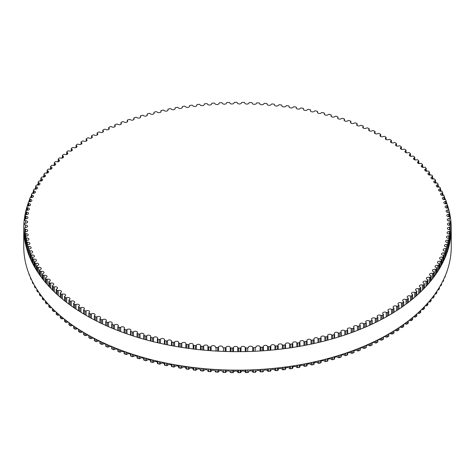 <?xml version="1.0" encoding="UTF-8"?>
<svg xmlns="http://www.w3.org/2000/svg" width="475" height="475" viewBox="0 0 475 475"><rect width="100%" height="100%" fill="white"/><g stroke="black" fill="none" stroke-linecap="round" stroke-linejoin="round"><path stroke-width="0.71" d="M388.562 311.072A2.126 1.229 180 0 1 387.968 310.223A2.126 1.229 180 0 1 389.227 309.1A2.126 1.229 180 0 1 391.513 309.308A0.79 0.457 0 0 0 392.617 309.278A212.794 122.853 0 0 0 393.745 308.578A0.79 0.457 0 0 0 393.959 308.269A0.79 0.457 0 0 0 393.716 307.942A2.126 1.229 180 0 1 393.068 307.058A2.126 1.229 180 0 1 394.292 305.947A2.126 1.229 180 0 1 396.56 306.114A0.79 0.457 0 0 0 397.658 306.066A212.794 122.853 0 0 0 398.751 305.342A0.79 0.457 0 0 0 398.941 305.045A0.79 0.457 0 0 0 398.679 304.707A2.126 1.229 180 0 1 397.979 303.792A2.126 1.229 180 0 1 399.166 302.694A2.126 1.229 180 0 1 401.405 302.824A0.79 0.457 0 0 0 402.503 302.753A212.794 122.853 0 0 0 403.548 302.011A0.79 0.457 0 0 0 403.72 301.72A0.79 0.457 0 0 0 403.441 301.37A2.126 1.229 180 0 1 402.681 300.432A2.126 1.229 180 0 1 403.839 299.339A2.126 1.229 180 0 1 406.048 299.44A0.79 0.457 0 0 0 407.146 299.345A212.794 122.853 0 0 0 408.138 298.579A0.79 0.457 0 0 0 408.298 298.306A0.79 0.457 0 0 0 407.995 297.944A2.126 1.229 180 0 1 407.176 296.976A2.126 1.229 180 0 1 408.298 295.895A2.126 1.229 180 0 1 410.483 295.955A0.79 0.457 0 0 0 411.57 295.842A212.794 122.853 0 0 0 412.52 295.052A0.79 0.457 0 0 0 412.662 294.797A0.79 0.457 0 0 0 412.336 294.423A2.126 1.229 180 0 1 411.457 293.431A2.126 1.229 180 0 1 412.549 292.363A2.126 1.229 180 0 1 414.705 292.386A0.79 0.457 0 0 0 415.785 292.25A212.794 122.853 0 0 0 416.682 291.442A0.79 0.457 0 0 0 416.807 291.199A0.79 0.457 0 0 0 416.456 290.819A2.126 1.229 180 0 1 415.524 289.803A2.126 1.229 180 0 1 418.701 288.735A0.79 0.457 0 0 0 419.769 288.574A212.794 122.853 0 0 0 420.624 287.755A0.79 0.457 0 0 0 420.731 287.517A0.79 0.457 0 0 0 420.357 287.132A2.126 1.229 180 0 1 419.36 286.092A2.126 1.229 180 0 1 422.471 285.006A0.79 0.457 0 0 0 423.534 284.822A212.794 122.853 0 0 0 424.335 283.985A0.79 0.457 0 0 0 424.43 283.765A0.79 0.457 0 0 0 424.032 283.367A2.126 1.229 180 0 1 422.97 282.304A2.126 1.229 180 0 1 426.016 281.2A0.79 0.457 0 0 0 427.061 280.992A212.794 122.853 0 0 0 427.809 280.137A0.79 0.457 0 0 0 427.892 279.935A0.79 0.457 0 0 0 427.476 279.532A2.126 1.229 180 0 1 426.342 278.445A2.126 1.229 180 0 1 429.323 277.323A0.79 0.457 0 0 0 430.356 277.097A212.794 122.853 0 0 0 431.051 276.224A0.79 0.457 0 0 0 431.122 276.034A0.79 0.457 0 0 0 430.677 275.625A2.126 1.229 180 0 1 429.477 274.52A2.126 1.229 180 0 1 432.387 273.38A0.79 0.457 0 0 0 433.408 273.137A212.794 122.853 0 0 0 434.049 272.252A0.79 0.457 0 0 0 434.114 272.074A0.79 0.457 0 0 0 433.639 271.658A2.126 1.229 180 0 1 432.375 270.536A2.126 1.229 180 0 1 435.213 269.378A0.79 0.457 0 0 0 436.222 269.111A212.794 122.853 0 0 0 436.804 268.215A0.79 0.457 0 0 0 436.858 268.054A0.79 0.457 0 0 0 436.359 267.633A2.126 1.229 180 0 1 435.023 266.493A2.126 1.229 180 0 1 437.796 265.323A0.79 0.457 0 0 0 438.781 265.038A212.794 122.853 0 0 0 439.316 264.13A0.79 0.457 0 0 0 439.357 263.987A0.79 0.457 0 0 0 438.829 263.554A2.126 1.229 180 0 1 437.428 262.402A2.126 1.229 180 0 1 440.123 261.22A0.79 0.457 0 0 0 441.091 260.912A212.794 122.853 0 0 0 441.566 259.991A0.79 0.457 0 0 0 441.602 259.867A0.79 0.457 0 0 0 441.049 259.427A2.126 1.229 180 0 1 439.577 258.257A2.126 1.229 180 0 1 442.201 257.07A0.79 0.457 0 0 0 443.151 256.738A212.794 122.853 0 0 0 443.573 255.811A0.79 0.457 0 0 0 443.597 255.698A0.79 0.457 0 0 0 443.021 255.259A2.126 1.229 180 0 1 441.471 254.078A2.126 1.229 180 0 1 444.018 252.878A0.79 0.457 0 0 0 444.95 252.528A212.794 122.853 0 0 0 445.312 251.596A0.79 0.457 0 0 0 445.33 251.495A0.79 0.457 0 0 0 444.731 251.055A2.126 1.229 180 0 1 443.11 249.862A2.126 1.229 180 0 1 445.586 248.651A0.79 0.457 0 0 0 446.494 248.288A212.794 122.853 0 0 0 446.797 247.344A0.79 0.457 0 0 0 446.815 247.261A0.79 0.457 0 0 0 446.179 246.816A2.126 1.229 180 0 1 444.487 245.611A2.126 1.229 180 0 1 446.892 244.399A0.79 0.457 0 0 0 447.777 244.013A212.794 122.853 0 0 0 448.026 243.069A0.79 0.457 0 0 0 448.032 242.998A0.79 0.457 0 0 0 447.373 242.547A2.126 1.229 180 0 1 445.609 241.342A2.126 1.229 180 0 1 447.937 240.118A0.79 0.457 0 0 0 448.798 239.715A212.794 122.853 0 0 0 448.988 238.765A0.79 0.457 0 0 0 448.994 238.717A0.79 0.457 0 0 0 448.305 238.26A2.126 1.229 180 0 1 446.464 237.049A2.126 1.229 180 0 1 448.715 235.82A0.79 0.457 0 0 0 449.552 235.404A212.794 122.853 0 0 0 449.683 234.448A0.79 0.457 0 0 0 449.688 234.412A0.79 0.457 0 0 0 448.976 233.961A2.126 1.229 180 0 1 447.058 232.738A2.126 1.229 180 0 1 449.237 231.509A0.79 0.457 0 0 0 450.045 231.076A212.794 122.853 0 0 0 450.122 230.12A0.79 0.457 0 0 0 450.122 230.102A0.79 0.457 0 0 0 449.38 229.645A2.126 1.229 180 0 1 447.391 228.422A2.126 1.229 180 0 1 449.492 227.192A0.79 0.457 0 0 0 450.276 226.741A212.794 122.853 0 0 0 450.288 225.785A0.79 0.457 0 0 0 450.288 225.779A0.79 0.457 0 0 0 449.522 225.322A2.126 1.229 180 0 1 447.456 224.099A2.126 1.229 180 0 1 449.481 222.87A0.79 0.457 0 0 0 450.241 222.413A0.79 0.457 0 0 0 450.235 222.407A212.794 122.853 0 0 0 450.193 221.451A0.79 0.457 0 0 0 449.397 221.006A2.126 1.229 180 0 1 447.254 219.777A2.126 1.229 180 0 1 449.207 218.553A0.79 0.457 0 0 0 449.938 218.096A0.79 0.457 0 0 0 449.938 218.072A212.794 122.853 0 0 0 449.831 217.117A0.79 0.457 0 0 0 449.012 216.689A2.126 1.229 180 0 1 446.791 215.466A2.126 1.229 180 0 1 448.673 214.243A0.79 0.457 0 0 0 449.374 213.792A0.79 0.457 0 0 0 449.368 213.75A212.794 122.853 0 0 0 449.207 212.794A0.79 0.457 0 0 0 448.358 212.384A2.126 1.229 180 0 1 446.067 211.161A2.126 1.229 180 0 1 447.872 209.95A0.79 0.457 0 0 0 448.543 209.499A0.79 0.457 0 0 0 448.537 209.439A212.794 122.853 0 0 0 448.317 208.489A0.79 0.457 0 0 0 447.444 208.098A2.126 1.229 180 0 1 445.081 206.88A2.126 1.229 180 0 1 446.809 205.675A0.79 0.457 0 0 0 447.456 205.224A0.79 0.457 0 0 0 447.444 205.147A212.794 122.853 0 0 0 447.165 204.203A0.79 0.457 0 0 0 446.268 203.828A2.126 1.229 180 0 1 443.828 202.617A2.126 1.229 180 0 1 445.485 201.418A0.79 0.457 0 0 0 446.102 200.973A0.79 0.457 0 0 0 446.09 200.883A212.794 122.853 0 0 0 445.758 199.945A0.79 0.457 0 0 0 444.838 199.589A2.126 1.229 180 0 1 442.32 198.384A2.126 1.229 180 0 1 443.905 197.196A0.79 0.457 0 0 0 444.493 196.757A0.79 0.457 0 0 0 444.475 196.65A212.794 122.853 0 0 0 444.083 195.718A0.79 0.457 0 0 0 443.139 195.379A2.126 1.229 180 0 1 440.557 194.186A2.126 1.229 180 0 1 442.065 193.01A0.79 0.457 0 0 0 442.629 192.571A0.79 0.457 0 0 0 442.599 192.446A212.794 122.853 0 0 0 442.154 191.526A0.79 0.457 0 0 0 441.192 191.211A2.126 1.229 180 0 1 438.532 190.024A2.126 1.229 180 0 1 439.975 188.86A0.79 0.457 0 0 0 440.509 188.427A0.79 0.457 0 0 0 440.473 188.29A212.794 122.853 0 0 0 439.969 187.376A0.79 0.457 0 0 0 438.989 187.079A2.126 1.229 180 0 1 436.258 185.903A2.126 1.229 180 0 1 437.629 184.757A0.79 0.457 0 0 0 438.134 184.33A0.79 0.457 0 0 0 438.093 184.175A212.794 122.853 0 0 0 437.534 183.279A0.79 0.457 0 0 0 436.537 183A2.126 1.229 180 0 1 433.728 181.836A2.126 1.229 180 0 1 435.029 180.708A0.79 0.457 0 0 0 435.516 180.286A0.79 0.457 0 0 0 435.462 180.114A212.794 122.853 0 0 0 434.845 179.229A0.79 0.457 0 0 0 433.829 178.968A2.126 1.229 180 0 1 430.956 177.822A2.126 1.229 180 0 1 432.191 176.706A0.79 0.457 0 0 0 432.648 176.296A0.79 0.457 0 0 0 432.582 176.112A212.794 122.853 0 0 0 431.912 175.233A0.79 0.457 0 0 0 430.884 174.996A2.126 1.229 180 0 1 427.939 173.868A2.126 1.229 180 0 1 429.103 172.769A0.79 0.457 0 0 0 429.537 172.366A0.79 0.457 0 0 0 429.459 172.164A212.794 122.853 0 0 0 428.741 171.303A0.79 0.457 0 0 0 427.696 171.089A2.126 1.229 180 0 1 424.686 169.973A2.126 1.229 180 0 1 425.784 168.898A0.79 0.457 0 0 0 426.194 168.5A0.79 0.457 0 0 0 426.099 168.287A212.794 122.853 0 0 0 425.327 167.443A0.79 0.457 0 0 0 424.27 167.248A2.126 1.229 180 0 1 421.194 166.149A2.126 1.229 180 0 1 422.228 165.098A0.79 0.457 0 0 0 422.608 164.706A0.79 0.457 0 0 0 422.507 164.481A212.794 122.853 0 0 0 421.681 163.649A0.79 0.457 0 0 0 420.613 163.477A2.126 1.229 180 0 1 417.466 162.402A2.126 1.229 180 0 1 418.439 161.375A0.79 0.457 0 0 0 418.796 160.989A0.79 0.457 0 0 0 418.683 160.752A212.794 122.853 0 0 0 417.804 159.938A0.79 0.457 0 0 0 416.729 159.784A2.126 1.229 180 0 1 414.592 159.796A2.126 1.229 180 0 1 413.517 158.733A2.126 1.229 180 0 1 414.426 157.724A0.79 0.457 0 0 0 414.764 157.35A0.79 0.457 0 0 0 414.628 157.1A212.794 122.853 0 0 0 413.707 156.305A0.79 0.457 0 0 0 412.621 156.174A2.126 1.229 180 0 1 410.453 156.222A2.126 1.229 180 0 1 409.343 155.141A2.126 1.229 180 0 1 410.192 154.161A0.79 0.457 0 0 0 410.507 153.799A0.79 0.457 0 0 0 410.358 153.532A212.794 122.853 0 0 0 409.385 152.754A0.79 0.457 0 0 0 408.292 152.647A2.126 1.229 180 0 1 406.095 152.73A2.126 1.229 180 0 1 404.955 151.644A2.126 1.229 180 0 1 405.745 150.688A0.79 0.457 0 0 0 406.036 150.332A0.79 0.457 0 0 0 405.87 150.053A212.794 122.853 0 0 0 404.848 149.298A0.79 0.457 0 0 0 403.756 149.215A2.126 1.229 180 0 1 401.529 149.328A2.126 1.229 180 0 1 400.354 148.23A2.126 1.229 180 0 1 401.084 147.309A0.79 0.457 0 0 0 401.357 146.959A0.79 0.457 0 0 0 401.173 146.668A212.794 122.853 0 0 0 400.11 145.938A0.79 0.457 0 0 0 399.006 145.873A2.126 1.229 180 0 1 396.756 146.027A2.126 1.229 180 0 1 395.55 144.917A2.126 1.229 180 0 1 396.221 144.02A0.79 0.457 0 0 0 396.471 143.688A0.79 0.457 0 0 0 396.275 143.385A212.794 122.853 0 0 0 395.164 142.672A0.79 0.457 0 0 0 394.06 142.631A2.126 1.229 180 0 1 391.786 142.821A2.126 1.229 180 0 1 390.545 141.704A2.126 1.229 180 0 1 391.162 140.838A0.79 0.457 0 0 0 391.394 140.517A0.79 0.457 0 0 0 391.174 140.202A212.794 122.853 0 0 0 390.022 139.513A0.79 0.457 0 0 0 388.912 139.496A2.126 1.229 180 0 1 386.62 139.721A2.126 1.229 180 0 1 385.344 138.593A2.126 1.229 180 0 1 385.914 137.762A0.79 0.457 0 0 0 386.122 137.447A0.79 0.457 0 0 0 385.884 137.121A212.794 122.853 0 0 0 384.691 136.456A0.79 0.457 0 0 0 383.58 136.462A2.126 1.229 180 0 1 381.265 136.729A2.126 1.229 180 0 1 379.958 135.595A2.126 1.229 180 0 1 380.475 134.793A0.79 0.457 0 0 0 380.671 134.49A0.79 0.457 0 0 0 380.41 134.152A212.794 122.853 0 0 0 379.175 133.511A0.79 0.457 0 0 0 378.07 133.54A2.126 1.229 180 0 1 375.737 133.843A2.126 1.229 180 0 1 374.389 132.703A2.126 1.229 180 0 1 374.858 131.931A0.79 0.457 0 0 0 375.036 131.646A0.79 0.457 0 0 0 374.757 131.296A212.794 122.853 0 0 0 373.481 130.684A0.79 0.457 0 0 0 372.382 130.732A2.126 1.229 180 0 1 370.031 131.076A2.126 1.229 180 0 1 368.653 129.93A2.126 1.229 180 0 1 369.075 129.194A0.79 0.457 0 0 0 369.235 128.921A0.79 0.457 0 0 0 368.933 128.559A212.794 122.853 0 0 0 367.62 127.971A0.79 0.457 0 0 0 366.522 128.042A2.126 1.229 180 0 1 364.159 128.428A2.126 1.229 180 0 1 362.746 127.27A2.126 1.229 180 0 1 363.126 126.57A0.79 0.457 0 0 0 363.268 126.308A0.79 0.457 0 0 0 362.942 125.94A212.794 122.853 0 0 0 361.6 125.382A0.79 0.457 0 0 0 360.507 125.477A2.126 1.229 180 0 1 358.132 125.899A2.126 1.229 180 0 1 356.683 124.741A2.126 1.229 180 0 1 357.022 124.076A0.79 0.457 0 0 0 357.147 123.827A0.79 0.457 0 0 0 356.796 123.447A212.794 122.853 0 0 0 355.419 122.912A0.79 0.457 0 0 0 354.332 123.031A2.126 1.229 180 0 1 351.951 123.5A2.126 1.229 180 0 1 350.467 122.33A2.126 1.229 180 0 1 350.764 121.701A0.79 0.457 0 0 0 350.877 121.469A0.79 0.457 0 0 0 350.508 121.077A212.794 122.853 0 0 0 349.095 120.573A0.79 0.457 0 0 0 348.015 120.715A2.126 1.229 180 0 1 345.628 121.226A2.126 1.229 180 0 1 344.108 120.05A2.126 1.229 180 0 1 344.369 119.457A0.79 0.457 0 0 0 344.47 119.237A0.79 0.457 0 0 0 344.072 118.845A212.794 122.853 0 0 0 342.635 118.364A0.79 0.457 0 0 0 341.561 118.53A2.126 1.229 180 0 1 339.174 119.082A2.126 1.229 180 0 1 337.612 117.895A2.126 1.229 180 0 1 337.844 117.349A0.79 0.457 0 0 0 337.927 117.141A0.79 0.457 0 0 0 337.505 116.737A212.794 122.853 0 0 0 336.039 116.292A0.79 0.457 0 0 0 334.976 116.476A2.126 1.229 180 0 1 332.589 117.07A2.126 1.229 180 0 1 330.992 115.882A2.126 1.229 180 0 1 331.188 115.372A0.79 0.457 0 0 0 331.259 115.176A0.79 0.457 0 0 0 330.814 114.766A212.794 122.853 0 0 0 329.323 114.35A0.79 0.457 0 0 0 328.272 114.558A2.126 1.229 180 0 1 325.886 115.193A2.126 1.229 180 0 1 324.253 114A2.126 1.229 180 0 1 324.419 113.531A0.79 0.457 0 0 0 324.478 113.353A0.79 0.457 0 0 0 324.009 112.937A212.794 122.853 0 0 0 322.489 112.551A0.79 0.457 0 0 0 321.456 112.777A2.126 1.229 180 0 1 319.069 113.46A2.126 1.229 180 0 1 317.401 112.26A2.126 1.229 180 0 1 317.537 111.827A0.79 0.457 0 0 0 317.591 111.667A0.79 0.457 0 0 0 317.092 111.245A212.794 122.853 0 0 0 315.554 110.889A0.79 0.457 0 0 0 314.533 111.138A2.126 1.229 180 0 1 312.152 111.862A2.126 1.229 180 0 1 310.448 110.657A2.126 1.229 180 0 1 310.561 110.265A0.79 0.457 0 0 0 310.603 110.123A0.79 0.457 0 0 0 310.08 109.689A212.794 122.853 0 0 0 308.518 109.369A0.79 0.457 0 0 0 307.509 109.636A2.126 1.229 180 0 1 305.14 110.408A2.126 1.229 180 0 1 303.4 109.202A2.126 1.229 180 0 1 303.489 108.852A0.79 0.457 0 0 0 303.519 108.722A0.79 0.457 0 0 0 302.973 108.282A212.794 122.853 0 0 0 301.393 107.991A0.79 0.457 0 0 0 300.408 108.282A2.126 1.229 180 0 1 298.045 109.096A2.126 1.229 180 0 1 296.269 107.884A2.126 1.229 180 0 1 296.335 107.576A0.79 0.457 0 0 0 296.364 107.463A0.79 0.457 0 0 0 295.788 107.023A212.794 122.853 0 0 0 294.191 106.762A0.79 0.457 0 0 0 293.223 107.071A2.126 1.229 180 0 1 290.878 107.932A2.126 1.229 180 0 1 289.061 106.721A2.126 1.229 180 0 1 289.109 106.453A0.79 0.457 0 0 0 289.132 106.353A0.79 0.457 0 0 0 288.527 105.907A212.794 122.853 0 0 0 286.918 105.682A0.79 0.457 0 0 0 285.968 106.014A2.126 1.229 180 0 1 283.64 106.917A2.126 1.229 180 0 1 281.788 105.699A2.126 1.229 180 0 1 281.823 105.474A0.79 0.457 0 0 0 281.835 105.391A0.79 0.457 0 0 0 281.206 104.945A212.794 122.853 0 0 0 279.579 104.749A0.79 0.457 0 0 0 278.653 105.1A2.126 1.229 180 0 1 276.343 106.05A2.126 1.229 180 0 1 274.455 104.827A2.126 1.229 180 0 1 274.479 104.648A0.79 0.457 0 0 0 274.485 104.577A0.79 0.457 0 0 0 273.832 104.126A212.794 122.853 0 0 0 272.193 103.966A0.79 0.457 0 0 0 271.284 104.334A2.126 1.229 180 0 1 268.998 105.325A2.126 1.229 180 0 1 267.075 104.108A2.126 1.229 180 0 1 267.087 103.966A0.79 0.457 0 0 0 267.092 103.918A0.79 0.457 0 0 0 266.41 103.461A212.794 122.853 0 0 0 264.765 103.336A0.79 0.457 0 0 0 263.88 103.722A2.126 1.229 180 0 1 261.618 104.761A2.126 1.229 180 0 1 259.653 103.538A2.126 1.229 180 0 1 259.659 103.443A0.79 0.457 0 0 0 259.659 103.407A0.79 0.457 0 0 0 258.946 102.95A212.794 122.853 0 0 0 257.296 102.855A0.79 0.457 0 0 0 256.435 103.259A2.126 1.229 180 0 1 254.202 104.34A2.126 1.229 180 0 1 252.201 103.117A2.126 1.229 180 0 1 252.201 103.063A0.79 0.457 0 0 0 252.201 103.045A0.79 0.457 0 0 0 251.465 102.588A212.794 122.853 0 0 0 249.808 102.529A0.79 0.457 0 0 0 248.971 102.95A2.126 1.229 180 0 1 246.768 104.078A2.126 1.229 180 0 1 244.732 102.849A2.126 1.229 180 0 1 244.732 102.843A0.79 0.457 0 0 0 244.732 102.837A0.79 0.457 0 0 0 243.96 102.38A212.794 122.853 0 0 0 242.303 102.357A0.79 0.457 0 0 0 241.496 102.79A2.126 1.229 180 0 1 239.352 103.966A2.126 1.229 180 0 1 237.245 102.772A0.79 0.457 0 0 0 236.449 102.327A212.794 122.853 0 0 0 234.792 102.333A0.79 0.457 0 0 0 234.009 102.79A2.126 1.229 180 0 1 231.942 104.001A2.126 1.229 180 0 1 229.763 102.849A0.79 0.457 0 0 0 228.944 102.422A212.794 122.853 0 0 0 227.287 102.463A0.79 0.457 0 0 0 226.533 102.921A0.79 0.457 0 0 0 226.533 102.933A2.126 1.229 180 0 1 226.533 102.962A2.126 1.229 180 0 1 224.515 104.191A2.126 1.229 180 0 1 222.294 103.087A0.79 0.457 0 0 0 221.445 102.677A212.794 122.853 0 0 0 219.788 102.748A0.79 0.457 0 0 0 219.064 103.206A0.79 0.457 0 0 0 219.064 103.235A2.126 1.229 180 0 1 219.07 103.307A2.126 1.229 180 0 1 217.087 104.53A2.126 1.229 180 0 1 214.837 103.473A0.79 0.457 0 0 0 213.964 103.081A212.794 122.853 0 0 0 212.319 103.188A0.79 0.457 0 0 0 211.618 103.645A0.79 0.457 0 0 0 211.624 103.687A2.126 1.229 180 0 1 211.63 103.805A2.126 1.229 180 0 1 209.689 105.022A2.126 1.229 180 0 1 207.415 104.007A0.79 0.457 0 0 0 206.518 103.633A212.794 122.853 0 0 0 204.879 103.776A0.79 0.457 0 0 0 204.208 104.227A0.79 0.457 0 0 0 204.214 104.286A2.126 1.229 180 0 1 204.232 104.447A2.126 1.229 180 0 1 202.32 105.67A2.126 1.229 180 0 1 200.023 104.696A0.79 0.457 0 0 0 199.108 104.34A212.794 122.853 0 0 0 197.475 104.518A0.79 0.457 0 0 0 196.834 104.969A0.79 0.457 0 0 0 196.846 105.04A2.126 1.229 180 0 1 196.876 105.242A2.126 1.229 180 0 1 195.005 106.465A2.126 1.229 180 0 1 192.684 105.539A0.79 0.457 0 0 0 191.746 105.201A212.794 122.853 0 0 0 190.125 105.408A0.79 0.457 0 0 0 189.507 105.854A0.79 0.457 0 0 0 189.525 105.943A2.126 1.229 180 0 1 189.567 106.192A2.126 1.229 180 0 1 187.738 107.403A2.126 1.229 180 0 1 185.398 106.525A0.79 0.457 0 0 0 184.437 106.204A212.794 122.853 0 0 0 182.833 106.448A0.79 0.457 0 0 0 182.246 106.893A0.79 0.457 0 0 0 182.269 107A2.126 1.229 180 0 1 182.329 107.285A2.126 1.229 180 0 1 180.53 108.496A2.126 1.229 180 0 1 178.178 107.659A0.79 0.457 0 0 0 177.199 107.362A212.794 122.853 0 0 0 175.607 107.635A0.79 0.457 0 0 0 175.049 108.074A0.79 0.457 0 0 0 175.079 108.193A2.126 1.229 180 0 1 175.156 108.526A2.126 1.229 180 0 1 173.399 109.737A2.126 1.229 180 0 1 171.03 108.941A0.79 0.457 0 0 0 170.032 108.662A212.794 122.853 0 0 0 168.465 108.971A0.79 0.457 0 0 0 167.93 109.404A0.79 0.457 0 0 0 167.966 109.541A2.126 1.229 180 0 1 168.067 109.909A2.126 1.229 180 0 1 166.345 111.114A2.126 1.229 180 0 1 163.97 110.366A0.79 0.457 0 0 0 162.955 110.111A212.794 122.853 0 0 0 161.405 110.449A0.79 0.457 0 0 0 160.894 110.877A0.79 0.457 0 0 0 160.942 111.031A2.126 1.229 180 0 1 161.061 111.441A2.126 1.229 180 0 1 159.38 112.64A2.126 1.229 180 0 1 156.993 111.94A0.79 0.457 0 0 0 155.966 111.702A212.794 122.853 0 0 0 154.44 112.07A0.79 0.457 0 0 0 153.953 112.492A0.79 0.457 0 0 0 154.013 112.658A2.126 1.229 180 0 1 154.161 113.115A2.126 1.229 180 0 1 152.511 114.309A2.126 1.229 180 0 1 150.124 113.65A0.79 0.457 0 0 0 149.079 113.43A212.794 122.853 0 0 0 147.577 113.834A0.79 0.457 0 0 0 147.119 114.249A0.79 0.457 0 0 0 147.185 114.433A2.126 1.229 180 0 1 147.363 114.926A2.126 1.229 180 0 1 145.748 116.114A2.126 1.229 180 0 1 143.361 115.496A0.79 0.457 0 0 0 142.304 115.306A212.794 122.853 0 0 0 140.826 115.734A0.79 0.457 0 0 0 140.392 116.143A0.79 0.457 0 0 0 140.469 116.339A2.126 1.229 180 0 1 140.683 116.874A2.126 1.229 180 0 1 139.104 118.061A2.126 1.229 180 0 1 136.717 117.485A0.79 0.457 0 0 0 135.648 117.313A212.794 122.853 0 0 0 134.193 117.776A0.79 0.457 0 0 0 133.79 118.174A0.79 0.457 0 0 0 133.879 118.388A2.126 1.229 180 0 1 134.122 118.958A2.126 1.229 180 0 1 132.584 120.133A2.126 1.229 180 0 1 130.192 119.605A0.79 0.457 0 0 0 129.117 119.457A212.794 122.853 0 0 0 127.692 119.943A0.79 0.457 0 0 0 127.312 120.335A0.79 0.457 0 0 0 127.413 120.561A2.126 1.229 180 0 1 127.692 121.173A2.126 1.229 180 0 1 126.19 122.348A2.126 1.229 180 0 1 123.809 121.855A0.79 0.457 0 0 0 122.722 121.731A212.794 122.853 0 0 0 121.333 122.247A0.79 0.457 0 0 0 120.971 122.633A0.79 0.457 0 0 0 121.089 122.871A2.126 1.229 180 0 1 121.404 123.518A2.126 1.229 180 0 1 119.938 124.688A2.126 1.229 180 0 1 117.562 124.236A0.79 0.457 0 0 0 116.47 124.129A212.794 122.853 0 0 0 115.11 124.682A0.79 0.457 0 0 0 114.772 125.056A0.79 0.457 0 0 0 114.908 125.305A2.126 1.229 180 0 1 115.265 125.988A2.126 1.229 180 0 1 113.834 127.152A2.126 1.229 180 0 1 111.465 126.748A0.79 0.457 0 0 0 110.372 126.659A212.794 122.853 0 0 0 109.042 127.235A0.79 0.457 0 0 0 108.728 127.603A0.79 0.457 0 0 0 108.882 127.87A2.126 1.229 180 0 1 109.28 128.583A2.126 1.229 180 0 1 107.884 129.74A2.126 1.229 180 0 1 105.527 129.372A0.79 0.457 0 0 0 104.429 129.313A212.794 122.853 0 0 0 103.134 129.912A0.79 0.457 0 0 0 102.843 130.269A0.79 0.457 0 0 0 103.01 130.548A2.126 1.229 180 0 1 103.455 131.302A2.126 1.229 180 0 1 102.095 132.448A2.126 1.229 180 0 1 99.756 132.121A0.79 0.457 0 0 0 98.652 132.086A212.794 122.853 0 0 0 97.399 132.709A0.79 0.457 0 0 0 97.126 133.053A0.79 0.457 0 0 0 97.31 133.35A2.126 1.229 180 0 1 97.802 134.134A2.126 1.229 180 0 1 96.478 135.274A2.126 1.229 180 0 1 94.151 134.989A0.79 0.457 0 0 0 93.047 134.971A212.794 122.853 0 0 0 91.829 135.624A0.79 0.457 0 0 0 91.58 135.957A0.79 0.457 0 0 0 91.782 136.26A2.126 1.229 180 0 1 92.328 137.079A2.126 1.229 180 0 1 91.034 138.207A2.126 1.229 180 0 1 88.73 137.964A0.79 0.457 0 0 0 87.62 137.97A212.794 122.853 0 0 0 86.45 138.647A0.79 0.457 0 0 0 86.218 138.967A0.79 0.457 0 0 0 86.438 139.288A2.126 1.229 180 0 1 87.032 140.137A2.126 1.229 180 0 1 85.773 141.259A2.126 1.229 180 0 1 83.487 141.051A0.79 0.457 0 0 0 82.383 141.081A212.794 122.853 0 0 0 81.255 141.776A0.79 0.457 0 0 0 81.041 142.09A0.79 0.457 0 0 0 81.284 142.417A2.126 1.229 180 0 1 81.932 143.302A2.126 1.229 180 0 1 80.708 144.412A2.126 1.229 180 0 1 78.44 144.24A0.79 0.457 0 0 0 77.342 144.293A212.794 122.853 0 0 0 76.249 145.012A0.79 0.457 0 0 0 76.059 145.314A0.79 0.457 0 0 0 76.321 145.653A2.126 1.229 180 0 1 77.021 146.561A2.126 1.229 180 0 1 75.834 147.666A2.126 1.229 180 0 1 73.595 147.535A0.79 0.457 0 0 0 72.497 147.606A212.794 122.853 0 0 0 71.452 148.348A0.79 0.457 0 0 0 71.28 148.633A0.79 0.457 0 0 0 71.559 148.984A2.126 1.229 180 0 1 72.319 149.928A2.126 1.229 180 0 1 71.161 151.014A2.126 1.229 180 0 1 68.952 150.919A0.79 0.457 0 0 0 67.854 151.014A212.794 122.853 0 0 0 66.862 151.78A0.79 0.457 0 0 0 66.702 152.053A0.79 0.457 0 0 0 67.005 152.416A2.126 1.229 180 0 1 67.824 153.383A2.126 1.229 180 0 1 66.702 154.464A2.126 1.229 180 0 1 64.517 154.399A0.79 0.457 0 0 0 63.43 154.518A212.794 122.853 0 0 0 62.48 155.301A0.79 0.457 0 0 0 62.338 155.562A0.79 0.457 0 0 0 62.664 155.931A2.126 1.229 180 0 1 63.543 156.928A2.126 1.229 180 0 1 62.451 157.997A2.126 1.229 180 0 1 60.295 157.967A0.79 0.457 0 0 0 59.215 158.11A212.794 122.853 0 0 0 58.318 158.911A0.79 0.457 0 0 0 58.193 159.161A0.79 0.457 0 0 0 58.544 159.541A2.126 1.229 180 0 1 59.476 160.556A2.126 1.229 180 0 1 56.299 161.625A0.79 0.457 0 0 0 55.231 161.785A212.794 122.853 0 0 0 54.376 162.604A0.79 0.457 0 0 0 54.269 162.836A0.79 0.457 0 0 0 54.643 163.228A2.126 1.229 180 0 1 55.64 164.267A2.126 1.229 180 0 1 52.529 165.353A0.79 0.457 0 0 0 51.466 165.537A212.794 122.853 0 0 0 50.665 166.375A0.79 0.457 0 0 0 50.57 166.594A0.79 0.457 0 0 0 50.968 166.992A2.126 1.229 180 0 1 52.03 168.055A2.126 1.229 180 0 1 48.984 169.159A0.79 0.457 0 0 0 47.939 169.361A212.794 122.853 0 0 0 47.191 170.216A0.79 0.457 0 0 0 47.108 170.424A0.79 0.457 0 0 0 47.524 170.828A2.126 1.229 180 0 1 48.658 171.914A2.126 1.229 180 0 1 45.677 173.037A0.79 0.457 0 0 0 44.644 173.262A212.794 122.853 0 0 0 43.949 174.129A0.79 0.457 0 0 0 43.878 174.319A0.79 0.457 0 0 0 44.323 174.735A2.126 1.229 180 0 1 45.523 175.833A2.126 1.229 180 0 1 42.613 176.979A0.79 0.457 0 0 0 41.592 177.223A212.794 122.853 0 0 0 40.951 178.107A0.79 0.457 0 0 0 40.886 178.279A0.79 0.457 0 0 0 41.361 178.701A2.126 1.229 180 0 1 42.625 179.823A2.126 1.229 180 0 1 39.787 180.975A0.79 0.457 0 0 0 38.778 181.242A212.794 122.853 0 0 0 38.196 182.139A0.79 0.457 0 0 0 38.142 182.299A0.79 0.457 0 0 0 38.641 182.727A2.126 1.229 180 0 1 39.977 183.867A2.126 1.229 180 0 1 37.204 185.036A0.79 0.457 0 0 0 36.219 185.321A212.794 122.853 0 0 0 35.684 186.23A0.79 0.457 0 0 0 35.643 186.372A0.79 0.457 0 0 0 36.171 186.806A2.126 1.229 180 0 1 37.572 187.958A2.126 1.229 180 0 1 34.877 189.139A0.79 0.457 0 0 0 33.909 189.448A212.794 122.853 0 0 0 33.434 190.362A0.79 0.457 0 0 0 33.398 190.493A0.79 0.457 0 0 0 33.951 190.932A2.126 1.229 180 0 1 35.423 192.096A2.126 1.229 180 0 1 32.799 193.289A0.79 0.457 0 0 0 31.849 193.616A212.794 122.853 0 0 0 31.427 194.542A0.79 0.457 0 0 0 31.403 194.655A0.79 0.457 0 0 0 31.979 195.1A2.126 1.229 180 0 1 33.529 196.276A2.126 1.229 180 0 1 30.982 197.481A0.79 0.457 0 0 0 30.05 197.826A212.794 122.853 0 0 0 29.688 198.764A0.79 0.457 0 0 0 29.67 198.859A0.79 0.457 0 0 0 30.269 199.304A2.126 1.229 180 0 1 31.89 200.498A2.126 1.229 180 0 1 29.414 201.709A0.79 0.457 0 0 0 28.506 202.071A212.794 122.853 0 0 0 28.203 203.015A0.79 0.457 0 0 0 28.185 203.092A0.79 0.457 0 0 0 28.821 203.543A2.126 1.229 180 0 1 30.513 204.743A2.126 1.229 180 0 1 28.108 205.96A0.79 0.457 0 0 0 27.223 206.346A212.794 122.853 0 0 0 26.974 207.29A0.79 0.457 0 0 0 26.968 207.355A0.79 0.457 0 0 0 27.627 207.807A2.126 1.229 180 0 1 29.391 209.018A2.126 1.229 180 0 1 27.063 210.241A0.79 0.457 0 0 0 26.202 210.639A212.794 122.853 0 0 0 26.012 211.589A0.79 0.457 0 0 0 26.006 211.642A0.79 0.457 0 0 0 26.695 212.093A2.126 1.229 180 0 1 28.536 213.311A2.126 1.229 180 0 1 26.285 214.534A0.79 0.457 0 0 0 25.448 214.955A212.794 122.853 0 0 0 25.317 215.911A0.79 0.457 0 0 0 25.312 215.941A0.79 0.457 0 0 0 26.024 216.398A2.126 1.229 180 0 1 27.942 217.621A2.126 1.229 180 0 1 25.763 218.844A0.79 0.457 0 0 0 24.955 219.284A212.794 122.853 0 0 0 24.878 220.24A0.79 0.457 0 0 0 24.878 220.257A0.79 0.457 0 0 0 25.62 220.715A2.126 1.229 180 0 1 27.609 221.938A2.126 1.229 180 0 1 25.508 223.167A0.79 0.457 0 0 0 24.724 223.618A212.794 122.853 0 0 0 24.712 224.574L24.712 224.574A0.79 0.457 0 0 0 25.478 225.031A2.126 1.229 180 0 1 27.544 226.26A2.126 1.229 180 0 1 25.519 227.483A0.79 0.457 0 0 0 24.759 227.941A0.79 0.457 0 0 0 24.765 227.953A212.794 122.853 0 0 0 24.807 228.908A0.79 0.457 0 0 0 25.602 229.354A2.126 1.229 180 0 1 27.746 230.583A2.126 1.229 180 0 1 25.792 231.8A0.79 0.457 0 0 0 25.062 232.257A0.79 0.457 0 0 0 25.062 232.287A212.794 122.853 0 0 0 25.169 233.243A0.79 0.457 0 0 0 25.988 233.67A2.126 1.229 180 0 1 28.209 234.893A2.126 1.229 180 0 1 26.327 236.111A0.79 0.457 0 0 0 25.626 236.568A0.79 0.457 0 0 0 25.632 236.609A212.794 122.853 0 0 0 25.792 237.559A0.79 0.457 0 0 0 26.642 237.975A2.126 1.229 180 0 1 28.933 239.198A2.126 1.229 180 0 1 27.128 240.409A0.79 0.457 0 0 0 26.458 240.861A0.79 0.457 0 0 0 26.463 240.92A212.794 122.853 0 0 0 26.683 241.87A0.79 0.457 0 0 0 27.556 242.262A2.126 1.229 180 0 1 29.919 243.479A2.126 1.229 180 0 1 28.191 244.684A0.79 0.457 0 0 0 27.544 245.136A0.79 0.457 0 0 0 27.556 245.207A212.794 122.853 0 0 0 27.835 246.151A0.79 0.457 0 0 0 28.732 246.525A2.126 1.229 180 0 1 31.172 247.742A2.126 1.229 180 0 1 29.515 248.936A0.79 0.457 0 0 0 28.898 249.381A0.79 0.457 0 0 0 28.91 249.476A212.794 122.853 0 0 0 29.242 250.414A0.79 0.457 0 0 0 30.162 250.77A2.126 1.229 180 0 1 32.68 251.976A2.126 1.229 180 0 1 31.095 253.163A0.79 0.457 0 0 0 30.507 253.602A0.79 0.457 0 0 0 30.525 253.709A212.794 122.853 0 0 0 30.917 254.642A0.79 0.457 0 0 0 31.861 254.974A2.126 1.229 180 0 1 34.443 256.173A2.126 1.229 180 0 1 32.935 257.349A0.79 0.457 0 0 0 32.371 257.788A0.79 0.457 0 0 0 32.401 257.907A212.794 122.853 0 0 0 32.846 258.833A0.79 0.457 0 0 0 33.808 259.148A2.126 1.229 180 0 1 36.468 260.336A2.126 1.229 180 0 1 35.025 261.499A0.79 0.457 0 0 0 34.491 261.933A0.79 0.457 0 0 0 34.527 262.069A212.794 122.853 0 0 0 35.031 262.978A0.79 0.457 0 0 0 36.011 263.275A2.126 1.229 180 0 1 38.742 264.45A2.126 1.229 180 0 1 37.371 265.602A0.79 0.457 0 0 0 36.866 266.03A0.79 0.457 0 0 0 36.907 266.178A212.794 122.853 0 0 0 37.466 267.081A0.79 0.457 0 0 0 38.463 267.36A2.126 1.229 180 0 1 41.272 268.523A2.126 1.229 180 0 1 39.971 269.652A0.79 0.457 0 0 0 39.484 270.073A0.79 0.457 0 0 0 39.538 270.239A212.794 122.853 0 0 0 40.155 271.13A0.79 0.457 0 0 0 41.171 271.385A2.126 1.229 180 0 1 44.044 272.537A2.126 1.229 180 0 1 42.809 273.647A0.79 0.457 0 0 0 42.352 274.063A0.79 0.457 0 0 0 42.417 274.247A212.794 122.853 0 0 0 43.088 275.126A0.79 0.457 0 0 0 44.116 275.358A2.126 1.229 180 0 1 47.061 276.492A2.126 1.229 180 0 1 45.897 277.584A0.79 0.457 0 0 0 45.463 277.994A0.79 0.457 0 0 0 45.541 278.19A212.794 122.853 0 0 0 46.259 279.051A0.79 0.457 0 0 0 47.304 279.27A2.126 1.229 180 0 1 50.314 280.381A2.126 1.229 180 0 1 49.216 281.455A0.79 0.457 0 0 0 48.806 281.859A0.79 0.457 0 0 0 48.901 282.067A212.794 122.853 0 0 0 49.673 282.916A0.79 0.457 0 0 0 50.73 283.112A2.126 1.229 180 0 1 53.806 284.204A2.126 1.229 180 0 1 52.772 285.261A0.79 0.457 0 0 0 52.392 285.653A0.79 0.457 0 0 0 52.493 285.879A212.794 122.853 0 0 0 53.319 286.71A0.79 0.457 0 0 0 54.387 286.882A2.126 1.229 180 0 1 57.534 287.957A2.126 1.229 180 0 1 56.561 288.984A0.79 0.457 0 0 0 56.204 289.37A0.79 0.457 0 0 0 56.317 289.608A212.794 122.853 0 0 0 57.196 290.421A0.79 0.457 0 0 0 58.271 290.569A2.126 1.229 180 0 1 60.408 290.558A2.126 1.229 180 0 1 61.483 291.626A2.126 1.229 180 0 1 60.574 292.63A0.79 0.457 0 0 0 60.236 293.004A0.79 0.457 0 0 0 60.373 293.259A212.794 122.853 0 0 0 61.293 294.055A0.79 0.457 0 0 0 62.379 294.185A2.126 1.229 180 0 1 64.547 294.138A2.126 1.229 180 0 1 65.657 295.212A2.126 1.229 180 0 1 64.808 296.192A0.79 0.457 0 0 0 64.493 296.56A0.79 0.457 0 0 0 64.642 296.827A212.794 122.853 0 0 0 65.615 297.605A0.79 0.457 0 0 0 66.708 297.706A2.126 1.229 180 0 1 68.905 297.629A2.126 1.229 180 0 1 70.045 298.716A2.126 1.229 180 0 1 69.255 299.672A0.79 0.457 0 0 0 68.964 300.022A0.79 0.457 0 0 0 69.13 300.307A212.794 122.853 0 0 0 70.152 301.061A0.79 0.457 0 0 0 71.244 301.144A2.126 1.229 180 0 1 73.471 301.031A2.126 1.229 180 0 1 74.646 302.124A2.126 1.229 180 0 1 73.916 303.05A0.79 0.457 0 0 0 73.643 303.394A0.79 0.457 0 0 0 73.827 303.685A212.794 122.853 0 0 0 74.89 304.422A0.79 0.457 0 0 0 75.994 304.481A2.126 1.229 180 0 1 78.244 304.332A2.126 1.229 180 0 1 79.45 305.437A2.126 1.229 180 0 1 78.779 306.333A0.79 0.457 0 0 0 78.529 306.672A0.79 0.457 0 0 0 78.725 306.975A212.794 122.853 0 0 0 79.836 307.687A0.79 0.457 0 0 0 80.94 307.723A2.126 1.229 180 0 1 83.214 307.539A2.126 1.229 180 0 1 84.455 308.655A2.126 1.229 180 0 1 83.837 309.516A0.79 0.457 0 0 0 83.606 309.843A0.79 0.457 0 0 0 83.826 310.157A212.794 122.853 0 0 0 84.978 310.846A0.79 0.457 0 0 0 86.088 310.864A2.126 1.229 180 0 1 88.38 310.638A2.126 1.229 180 0 1 89.656 311.76A2.126 1.229 180 0 1 89.086 312.598A0.79 0.457 0 0 0 88.878 312.906A0.79 0.457 0 0 0 89.116 313.239A212.794 122.853 0 0 0 90.309 313.904A0.79 0.457 0 0 0 91.42 313.898A2.126 1.229 180 0 1 93.735 313.631A2.126 1.229 180 0 1 95.042 314.765A2.126 1.229 180 0 1 94.525 315.566A0.79 0.457 0 0 0 94.329 315.863A0.79 0.457 0 0 0 94.59 316.207A212.794 122.853 0 0 0 95.825 316.843A0.79 0.457 0 0 0 96.93 316.819A2.126 1.229 180 0 1 99.263 316.51A2.126 1.229 180 0 1 100.611 317.656A2.126 1.229 180 0 1 100.142 318.422A0.79 0.457 0 0 0 99.964 318.713A0.79 0.457 0 0 0 100.243 319.058A212.794 122.853 0 0 0 101.519 319.675A0.79 0.457 0 0 0 102.618 319.622A2.126 1.229 180 0 1 104.969 319.277A2.126 1.229 180 0 1 106.347 320.429A2.126 1.229 180 0 1 105.925 321.165A0.79 0.457 0 0 0 105.765 321.438A0.79 0.457 0 0 0 106.067 321.801A212.794 122.853 0 0 0 107.38 322.388A0.79 0.457 0 0 0 108.478 322.311A2.126 1.229 180 0 1 110.841 321.931A2.126 1.229 180 0 1 112.254 323.083A2.126 1.229 180 0 1 111.874 323.784A0.79 0.457 0 0 0 111.732 324.045A0.79 0.457 0 0 0 112.058 324.413A212.794 122.853 0 0 0 113.4 324.977A0.79 0.457 0 0 0 114.493 324.882A2.126 1.229 180 0 1 116.868 324.455A2.126 1.229 180 0 1 118.317 325.618A2.126 1.229 180 0 1 117.978 326.283A0.79 0.457 0 0 0 117.853 326.533A0.79 0.457 0 0 0 118.204 326.913A212.794 122.853 0 0 0 119.581 327.441A0.79 0.457 0 0 0 120.668 327.322A2.126 1.229 180 0 1 123.049 326.859A2.126 1.229 180 0 1 124.533 328.029A2.126 1.229 180 0 1 124.236 328.658A0.79 0.457 0 0 0 124.123 328.89A0.79 0.457 0 0 0 124.492 329.276A212.794 122.853 0 0 0 125.905 329.781A0.79 0.457 0 0 0 126.985 329.644A2.126 1.229 180 0 1 129.372 329.133A2.126 1.229 180 0 1 130.892 330.309A2.126 1.229 180 0 1 130.631 330.897A0.79 0.457 0 0 0 130.53 331.117A0.79 0.457 0 0 0 130.928 331.514A212.794 122.853 0 0 0 132.365 331.989A0.79 0.457 0 0 0 133.439 331.829A2.126 1.229 180 0 1 135.826 331.277A2.126 1.229 180 0 1 137.388 332.458A2.126 1.229 180 0 1 137.156 333.011A0.79 0.457 0 0 0 137.073 333.218A0.79 0.457 0 0 0 137.495 333.622A212.794 122.853 0 0 0 138.961 334.067A0.79 0.457 0 0 0 140.024 333.883A2.126 1.229 180 0 1 142.411 333.29A2.126 1.229 180 0 1 144.008 334.477A2.126 1.229 180 0 1 143.812 334.988A0.79 0.457 0 0 0 143.741 335.178A0.79 0.457 0 0 0 144.186 335.588A212.794 122.853 0 0 0 145.677 336.009A0.79 0.457 0 0 0 146.727 335.801A2.126 1.229 180 0 1 149.114 335.16A2.126 1.229 180 0 1 150.747 336.353A2.126 1.229 180 0 1 150.581 336.828A0.79 0.457 0 0 0 150.522 337.007A0.79 0.457 0 0 0 150.991 337.422A212.794 122.853 0 0 0 152.511 337.808A0.79 0.457 0 0 0 153.544 337.582A2.126 1.229 180 0 1 155.931 336.9A2.126 1.229 180 0 1 157.599 338.099A2.126 1.229 180 0 1 157.463 338.532A0.79 0.457 0 0 0 157.409 338.693A0.79 0.457 0 0 0 157.908 339.114A212.794 122.853 0 0 0 159.446 339.471A0.79 0.457 0 0 0 160.467 339.221A2.126 1.229 180 0 1 162.848 338.497A2.126 1.229 180 0 1 164.552 339.696A2.126 1.229 180 0 1 164.439 340.088A0.79 0.457 0 0 0 164.398 340.237A0.79 0.457 0 0 0 164.92 340.664A212.794 122.853 0 0 0 166.482 340.991A0.79 0.457 0 0 0 167.491 340.723A2.126 1.229 180 0 1 169.86 339.952A2.126 1.229 180 0 1 171.6 341.157A2.126 1.229 180 0 1 171.511 341.507A0.79 0.457 0 0 0 171.481 341.638A0.79 0.457 0 0 0 172.027 342.071A212.794 122.853 0 0 0 173.607 342.362A0.79 0.457 0 0 0 174.592 342.077A2.126 1.229 180 0 1 176.955 341.258A2.126 1.229 180 0 1 178.731 342.469A2.126 1.229 180 0 1 178.665 342.778A0.79 0.457 0 0 0 178.636 342.897A0.79 0.457 0 0 0 179.212 343.336A212.794 122.853 0 0 0 180.809 343.591A0.79 0.457 0 0 0 181.777 343.282A2.126 1.229 180 0 1 184.122 342.428A2.126 1.229 180 0 1 185.939 343.639A2.126 1.229 180 0 1 185.891 343.906A0.79 0.457 0 0 0 185.868 344.007A0.79 0.457 0 0 0 186.473 344.446A212.794 122.853 0 0 0 188.082 344.672A0.79 0.457 0 0 0 189.032 344.345A2.126 1.229 180 0 1 191.36 343.443A2.126 1.229 180 0 1 193.212 344.66A2.126 1.229 180 0 1 193.177 344.88A0.79 0.457 0 0 0 193.165 344.969A0.79 0.457 0 0 0 193.794 345.414A212.794 122.853 0 0 0 195.421 345.604A0.79 0.457 0 0 0 196.347 345.26A2.126 1.229 180 0 1 198.657 344.31A2.126 1.229 180 0 1 200.545 345.533A2.126 1.229 180 0 1 200.521 345.711A0.79 0.457 0 0 0 200.515 345.776A0.79 0.457 0 0 0 201.168 346.228A212.794 122.853 0 0 0 202.807 346.388A0.79 0.457 0 0 0 203.716 346.026A2.126 1.229 180 0 1 206.002 345.028A2.126 1.229 180 0 1 207.925 346.251A2.126 1.229 180 0 1 207.913 346.388A0.79 0.457 0 0 0 207.908 346.441A0.79 0.457 0 0 0 208.59 346.892A212.794 122.853 0 0 0 210.235 347.023A0.79 0.457 0 0 0 211.12 346.637A2.126 1.229 180 0 1 213.382 345.598A2.126 1.229 180 0 1 215.347 346.821A2.126 1.229 180 0 1 215.341 346.916A0.79 0.457 0 0 0 215.341 346.952A0.79 0.457 0 0 0 216.054 347.409A212.794 122.853 0 0 0 217.704 347.498A0.79 0.457 0 0 0 218.565 347.1A2.126 1.229 180 0 1 220.798 346.014A2.126 1.229 180 0 1 222.799 347.243A2.126 1.229 180 0 1 222.799 347.29A0.79 0.457 0 0 0 222.799 347.314A0.79 0.457 0 0 0 223.535 347.765A212.794 122.853 0 0 0 225.192 347.825A0.79 0.457 0 0 0 226.029 347.409A2.126 1.229 180 0 1 228.232 346.281A2.126 1.229 180 0 1 230.268 347.51A2.126 1.229 180 0 1 230.268 347.516A0.79 0.457 0 0 0 230.268 347.522A0.79 0.457 0 0 0 231.04 347.979A212.794 122.853 0 0 0 232.697 348.003A0.79 0.457 0 0 0 233.504 347.563A2.126 1.229 180 0 1 235.648 346.394A2.126 1.229 180 0 1 237.755 347.587A0.79 0.457 0 0 0 238.551 348.032A212.794 122.853 0 0 0 240.208 348.021A0.79 0.457 0 0 0 240.991 347.569A2.126 1.229 180 0 1 243.058 346.358A2.126 1.229 180 0 1 245.237 347.504A0.79 0.457 0 0 0 246.056 347.932A212.794 122.853 0 0 0 247.713 347.89A0.79 0.457 0 0 0 248.467 347.433A0.79 0.457 0 0 0 248.467 347.421A2.126 1.229 180 0 1 248.467 347.391A2.126 1.229 180 0 1 250.485 346.168A2.126 1.229 180 0 1 252.706 347.272A0.79 0.457 0 0 0 253.555 347.682A212.794 122.853 0 0 0 255.212 347.605A0.79 0.457 0 0 0 255.936 347.154A0.79 0.457 0 0 0 255.936 347.124A2.126 1.229 180 0 1 255.93 347.053A2.126 1.229 180 0 1 257.913 345.824A2.126 1.229 180 0 1 260.163 346.887A0.79 0.457 0 0 0 261.036 347.278A212.794 122.853 0 0 0 262.681 347.172A0.79 0.457 0 0 0 263.382 346.714A0.79 0.457 0 0 0 263.376 346.673A2.126 1.229 180 0 1 263.37 346.554A2.126 1.229 180 0 1 265.311 345.331A2.126 1.229 180 0 1 267.585 346.346A0.79 0.457 0 0 0 268.482 346.726A212.794 122.853 0 0 0 270.121 346.578A0.79 0.457 0 0 0 270.792 346.127A0.79 0.457 0 0 0 270.786 346.067A2.126 1.229 180 0 1 270.768 345.907A2.126 1.229 180 0 1 272.68 344.69A2.126 1.229 180 0 1 274.978 345.657A0.79 0.457 0 0 0 275.892 346.02A212.794 122.853 0 0 0 277.525 345.842A0.79 0.457 0 0 0 278.166 345.39A0.79 0.457 0 0 0 278.154 345.313A2.126 1.229 180 0 1 278.124 345.111A2.126 1.229 180 0 1 279.995 343.894A2.126 1.229 180 0 1 282.316 344.82A0.79 0.457 0 0 0 283.254 345.159A212.794 122.853 0 0 0 284.875 344.951A0.79 0.457 0 0 0 285.493 344.506A0.79 0.457 0 0 0 285.475 344.411A2.126 1.229 180 0 1 285.433 344.167A2.126 1.229 180 0 1 287.262 342.95A2.126 1.229 180 0 1 289.602 343.835A0.79 0.457 0 0 0 290.563 344.149A212.794 122.853 0 0 0 292.167 343.912A0.79 0.457 0 0 0 292.754 343.467A0.79 0.457 0 0 0 292.731 343.36A2.126 1.229 180 0 1 292.671 343.075A2.126 1.229 180 0 1 294.47 341.863A2.126 1.229 180 0 1 296.822 342.701A0.79 0.457 0 0 0 297.801 342.997A212.794 122.853 0 0 0 299.392 342.724A0.79 0.457 0 0 0 299.951 342.285A0.79 0.457 0 0 0 299.921 342.16A2.126 1.229 180 0 1 299.844 341.834A2.126 1.229 180 0 1 301.601 340.622A2.126 1.229 180 0 1 303.97 341.418A0.79 0.457 0 0 0 304.968 341.697A212.794 122.853 0 0 0 306.535 341.388A0.79 0.457 0 0 0 307.07 340.955A0.79 0.457 0 0 0 307.034 340.818A2.126 1.229 180 0 1 306.933 340.444A2.126 1.229 180 0 1 308.655 339.239A2.126 1.229 180 0 1 311.03 339.987A0.79 0.457 0 0 0 312.045 340.248A212.794 122.853 0 0 0 313.595 339.91A0.79 0.457 0 0 0 314.106 339.483A0.79 0.457 0 0 0 314.058 339.328A2.126 1.229 180 0 1 313.939 338.918A2.126 1.229 180 0 1 315.62 337.713A2.126 1.229 180 0 1 318.007 338.42A0.79 0.457 0 0 0 319.034 338.657A212.794 122.853 0 0 0 320.56 338.289A0.79 0.457 0 0 0 321.047 337.867A0.79 0.457 0 0 0 320.987 337.695A2.126 1.229 180 0 1 320.839 337.244A2.126 1.229 180 0 1 322.489 336.051A2.126 1.229 180 0 1 324.876 336.71A0.79 0.457 0 0 0 325.921 336.923A212.794 122.853 0 0 0 327.423 336.526A0.79 0.457 0 0 0 327.881 336.11A0.79 0.457 0 0 0 327.815 335.926A2.126 1.229 180 0 1 327.637 335.433A2.126 1.229 180 0 1 329.252 334.24A2.126 1.229 180 0 1 331.639 334.857A0.79 0.457 0 0 0 332.696 335.053A212.794 122.853 0 0 0 334.174 334.62A0.79 0.457 0 0 0 334.608 334.216A0.79 0.457 0 0 0 334.531 334.014A2.126 1.229 180 0 1 334.317 333.486A2.126 1.229 180 0 1 335.896 332.298A2.126 1.229 180 0 1 338.283 332.874A0.79 0.457 0 0 0 339.352 333.046A212.794 122.853 0 0 0 340.807 332.583A0.79 0.457 0 0 0 341.21 332.185A0.79 0.457 0 0 0 341.121 331.972A2.126 1.229 180 0 1 340.878 331.402A2.126 1.229 180 0 1 342.416 330.22A2.126 1.229 180 0 1 344.808 330.754A0.79 0.457 0 0 0 345.883 330.903A212.794 122.853 0 0 0 347.308 330.41A0.79 0.457 0 0 0 347.688 330.018A0.79 0.457 0 0 0 347.587 329.793A2.126 1.229 180 0 1 347.308 329.187A2.126 1.229 180 0 1 348.81 328.011A2.126 1.229 180 0 1 351.191 328.498A0.79 0.457 0 0 0 352.278 328.629A212.794 122.853 0 0 0 353.667 328.112A0.79 0.457 0 0 0 354.029 327.726A0.79 0.457 0 0 0 353.911 327.483A2.126 1.229 180 0 1 353.596 326.842A2.126 1.229 180 0 1 355.062 325.672A2.126 1.229 180 0 1 357.438 326.117A0.79 0.457 0 0 0 358.53 326.224A212.794 122.853 0 0 0 359.89 325.678A0.79 0.457 0 0 0 360.228 325.304A0.79 0.457 0 0 0 360.092 325.048A2.126 1.229 180 0 1 359.735 324.366A2.126 1.229 180 0 1 361.166 323.208A2.126 1.229 180 0 1 363.535 323.612A0.79 0.457 0 0 0 364.628 323.695A212.794 122.853 0 0 0 365.958 323.125A0.79 0.457 0 0 0 366.272 322.757A0.79 0.457 0 0 0 366.118 322.489A2.126 1.229 180 0 1 365.72 321.771A2.126 1.229 180 0 1 367.116 320.619A2.126 1.229 180 0 1 369.473 320.981A0.79 0.457 0 0 0 370.571 321.047A212.794 122.853 0 0 0 371.866 320.441A0.79 0.457 0 0 0 372.157 320.091A0.79 0.457 0 0 0 371.99 319.812A2.126 1.229 180 0 1 371.545 319.058A2.126 1.229 180 0 1 372.905 317.912A2.126 1.229 180 0 1 375.244 318.232A0.79 0.457 0 0 0 376.348 318.274A212.794 122.853 0 0 0 377.601 317.644A0.79 0.457 0 0 0 377.874 317.3A0.79 0.457 0 0 0 377.69 317.009A2.126 1.229 180 0 1 377.197 316.225A2.126 1.229 180 0 1 378.522 315.085A2.126 1.229 180 0 1 380.849 315.37A0.79 0.457 0 0 0 381.953 315.388A212.794 122.853 0 0 0 383.171 314.735A0.79 0.457 0 0 0 383.42 314.402A0.79 0.457 0 0 0 383.218 314.094A2.126 1.229 180 0 1 382.672 313.274A2.126 1.229 180 0 1 383.966 312.146A2.126 1.229 180 0 1 386.27 312.396A0.79 0.457 0 0 0 387.38 312.39A212.794 122.853 0 0 0 388.55 311.713A0.79 0.457 0 0 0 388.782 311.386A0.79 0.457 0 0 0 388.562 311.072M388.942 333.83A2.126 1.229 180 0 1 391.513 333.949A0.79 0.457 0 0 0 392.617 333.919A212.794 122.853 0 0 0 393.745 333.224A0.79 0.457 0 0 0 393.959 332.91L393.959 330.826M394.363 330.57A2.126 1.229 180 0 1 396.56 330.76A0.79 0.457 0 0 0 397.658 330.707A212.794 122.853 0 0 0 398.751 329.988A0.79 0.457 0 0 0 398.941 329.686L398.941 327.625M399.475 327.263A2.126 1.229 180 0 1 401.405 327.465A0.79 0.457 0 0 0 402.503 327.394A212.794 122.853 0 0 0 403.548 326.652A0.79 0.457 0 0 0 403.72 326.367L403.72 324.33M404.35 323.879A2.126 1.229 180 0 1 406.048 324.081A0.79 0.457 0 0 0 407.146 323.986A212.794 122.853 0 0 0 408.138 323.22A0.79 0.457 0 0 0 408.298 322.947L408.298 320.94M408.993 320.405A2.126 1.229 180 0 1 410.483 320.601A0.79 0.457 0 0 0 411.57 320.483A212.794 122.853 0 0 0 412.52 319.699A0.79 0.457 0 0 0 412.662 319.438L412.662 317.466M413.404 316.849A2.126 1.229 180 0 1 414.705 317.033A0.79 0.457 0 0 0 415.785 316.89A212.794 122.853 0 0 0 416.682 316.089A0.79 0.457 0 0 0 416.807 315.839L416.807 313.916M417.59 313.215A2.126 1.229 180 0 1 418.701 313.375A0.79 0.457 0 0 0 419.769 313.215A212.794 122.853 0 0 0 420.624 312.396A0.79 0.457 0 0 0 420.731 312.164L420.731 310.288M421.539 309.504A2.126 1.229 180 0 1 422.471 309.647A0.79 0.457 0 0 0 423.534 309.463A212.794 122.853 0 0 0 424.335 308.625A0.79 0.457 0 0 0 424.43 308.406L424.43 306.589M425.256 305.722A2.126 1.229 180 0 1 426.016 305.841A0.79 0.457 0 0 0 427.061 305.639A212.794 122.853 0 0 0 427.809 304.784A0.79 0.457 0 0 0 427.892 304.576A0.79 0.457 0 0 0 427.809 304.374M428.735 301.868A2.126 1.229 180 0 1 429.323 301.963A0.79 0.457 0 0 0 430.356 301.738A212.794 122.853 0 0 0 431.051 300.871A0.79 0.457 0 0 0 431.122 300.681A0.79 0.457 0 0 0 431.051 300.491M431.971 297.956A2.126 1.229 180 0 1 432.387 298.021A0.79 0.457 0 0 0 433.408 297.777A212.794 122.853 0 0 0 434.049 296.893A0.79 0.457 0 0 0 434.114 296.721A0.79 0.457 0 0 0 434.049 296.543M434.969 293.983A2.126 1.229 180 0 1 435.213 294.025A0.79 0.457 0 0 0 436.222 293.758A212.794 122.853 0 0 0 436.804 292.861A0.79 0.457 0 0 0 436.858 292.701A0.79 0.457 0 0 0 436.804 292.541M437.718 289.952A2.126 1.229 180 0 1 437.796 289.964A0.79 0.457 0 0 0 438.781 289.679A212.794 122.853 0 0 0 439.316 288.77A0.79 0.457 0 0 0 439.357 288.628A0.79 0.457 0 0 0 439.316 288.479M440.218 285.873A0.79 0.457 0 0 0 441.091 285.552A212.794 122.853 0 0 0 441.566 284.638A0.79 0.457 0 0 0 441.602 284.507A0.79 0.457 0 0 0 441.566 284.377M442.486 281.717A0.79 0.457 0 0 0 443.151 281.384A212.794 122.853 0 0 0 443.573 280.458A0.79 0.457 0 0 0 443.597 280.345A0.79 0.457 0 0 0 443.573 280.226M444.511 277.489A0.79 0.457 0 0 0 444.95 277.174A212.794 122.853 0 0 0 445.312 276.236A0.79 0.457 0 0 0 445.33 276.141A0.79 0.457 0 0 0 445.312 276.04M446.298 273.155A0.79 0.457 0 0 0 446.494 272.929A212.794 122.853 0 0 0 446.797 271.985A0.79 0.457 0 0 0 446.815 271.908A0.79 0.457 0 0 0 446.797 271.825M27.716 270.394A212.794 122.853 0 0 0 27.835 270.798A0.79 0.457 0 0 0 27.888 270.898M28.91 273.938A0.79 0.457 0 0 0 28.898 274.027A0.79 0.457 0 0 0 28.91 274.117A212.794 122.853 0 0 0 29.242 275.055A0.79 0.457 0 0 0 29.569 275.334M30.525 278.136A0.79 0.457 0 0 0 30.507 278.243A0.79 0.457 0 0 0 30.525 278.35A212.794 122.853 0 0 0 30.917 279.282A0.79 0.457 0 0 0 31.475 279.615M32.401 282.304A0.79 0.457 0 0 0 32.371 282.429A0.79 0.457 0 0 0 32.401 282.554A212.794 122.853 0 0 0 32.846 283.474A0.79 0.457 0 0 0 33.618 283.807M34.527 286.437A0.79 0.457 0 0 0 34.491 286.573A0.79 0.457 0 0 0 34.527 286.71A212.794 122.853 0 0 0 35.031 287.624A0.79 0.457 0 0 0 35.999 287.921M36.907 290.516A0.79 0.457 0 0 0 36.866 290.67A0.79 0.457 0 0 0 36.907 290.825A212.794 122.853 0 0 0 37.466 291.721A0.79 0.457 0 0 0 38.463 292A2.126 1.229 180 0 1 38.623 291.977M39.538 294.548A0.79 0.457 0 0 0 39.484 294.714A0.79 0.457 0 0 0 39.538 294.886A212.794 122.853 0 0 0 40.155 295.771A0.79 0.457 0 0 0 41.171 296.032A2.126 1.229 180 0 1 41.497 295.978M42.417 298.526A0.79 0.457 0 0 0 42.352 298.704A0.79 0.457 0 0 0 42.417 298.888A212.794 122.853 0 0 0 43.088 299.767A0.79 0.457 0 0 0 44.116 300.004A2.126 1.229 180 0 1 44.614 299.921M45.541 302.438A0.79 0.457 0 0 0 45.463 302.634A0.79 0.457 0 0 0 45.541 302.836A212.794 122.853 0 0 0 46.259 303.697A0.79 0.457 0 0 0 47.304 303.911A2.126 1.229 180 0 1 47.975 303.804M48.901 306.286A0.79 0.457 0 0 0 48.806 306.5A0.79 0.457 0 0 0 48.901 306.713A212.794 122.853 0 0 0 49.673 307.557A0.79 0.457 0 0 0 50.73 307.753A2.126 1.229 180 0 1 51.573 307.622M52.392 308.447L52.392 310.294A0.79 0.457 0 0 0 52.493 310.519A212.794 122.853 0 0 0 53.319 311.351A0.79 0.457 0 0 0 54.387 311.523A2.126 1.229 180 0 1 55.409 311.368M56.204 312.111L56.204 314.011A0.79 0.457 0 0 0 56.317 314.248A212.794 122.853 0 0 0 57.196 315.062A0.79 0.457 0 0 0 58.271 315.216A2.126 1.229 180 0 1 59.476 315.044M60.236 315.703L60.236 317.65A0.79 0.457 0 0 0 60.373 317.9A212.794 122.853 0 0 0 61.293 318.695A0.79 0.457 0 0 0 62.379 318.826A2.126 1.229 180 0 1 63.775 318.636M64.493 319.218L64.493 321.201A0.79 0.457 0 0 0 64.642 321.468A212.794 122.853 0 0 0 65.615 322.246A0.79 0.457 0 0 0 66.708 322.353A2.126 1.229 180 0 1 68.299 322.151M68.964 322.644L68.964 324.668A0.79 0.457 0 0 0 69.13 324.947A212.794 122.853 0 0 0 70.152 325.702A0.79 0.457 0 0 0 71.244 325.785A2.126 1.229 180 0 1 73.055 325.583M73.643 325.987L73.643 328.041A0.79 0.457 0 0 0 73.827 328.332A212.794 122.853 0 0 0 74.89 329.062A0.79 0.457 0 0 0 75.994 329.128A2.126 1.229 180 0 1 78.048 328.926M78.529 329.234L78.529 331.312A0.79 0.457 0 0 0 78.725 331.615A212.794 122.853 0 0 0 79.836 332.328A0.79 0.457 0 0 0 80.94 332.369A2.126 1.229 180 0 1 83.303 332.203M83.606 332.387L83.606 334.483A0.79 0.457 0 0 0 83.826 334.798A212.794 122.853 0 0 0 84.978 335.487A0.79 0.457 0 0 0 86.088 335.504A2.126 1.229 180 0 1 88.878 335.457M88.878 335.433L88.878 337.553A0.79 0.457 0 0 0 89.116 337.879A212.794 122.853 0 0 0 90.309 338.544A0.79 0.457 0 0 0 91.42 338.538A2.126 1.229 180 0 1 94.329 338.491M94.329 338.378L94.329 340.51A0.79 0.457 0 0 0 94.59 340.848A212.794 122.853 0 0 0 95.825 341.489A0.79 0.457 0 0 0 96.93 341.46A2.126 1.229 180 0 1 99.964 341.418M99.964 341.21L99.964 343.354A0.79 0.457 0 0 0 100.243 343.704A212.794 122.853 0 0 0 101.519 344.316A0.79 0.457 0 0 0 102.618 344.268A2.126 1.229 180 0 1 105.765 344.227M105.765 343.924L105.765 346.079A0.79 0.457 0 0 0 106.067 346.441A212.794 122.853 0 0 0 107.38 347.029A0.79 0.457 0 0 0 108.478 346.958A2.126 1.229 180 0 1 111.732 346.922M111.874 348.43A0.79 0.457 0 0 0 111.732 348.692A0.79 0.457 0 0 0 112.058 349.06A212.794 122.853 0 0 0 113.4 349.618A0.79 0.457 0 0 0 114.493 349.523A2.126 1.229 180 0 1 117.853 349.499M117.978 350.924A0.79 0.457 0 0 0 117.853 351.173A0.79 0.457 0 0 0 118.204 351.553A212.794 122.853 0 0 0 119.581 352.088A0.79 0.457 0 0 0 120.668 351.969A2.126 1.229 180 0 1 124.123 351.945M124.236 353.299A0.79 0.457 0 0 0 124.123 353.531A0.79 0.457 0 0 0 124.492 353.923A212.794 122.853 0 0 0 125.905 354.427A0.79 0.457 0 0 0 126.985 354.285A2.126 1.229 180 0 1 130.53 354.267M130.631 355.543A0.79 0.457 0 0 0 130.53 355.763A0.79 0.457 0 0 0 130.928 356.155A212.794 122.853 0 0 0 132.365 356.636A0.79 0.457 0 0 0 133.439 356.47A2.126 1.229 180 0 1 137.073 356.464M137.156 357.651A0.79 0.457 0 0 0 137.073 357.859A0.79 0.457 0 0 0 137.495 358.263A212.794 122.853 0 0 0 138.961 358.708A0.79 0.457 0 0 0 140.024 358.524A2.126 1.229 180 0 1 141.882 357.889A2.126 1.229 180 0 1 143.741 358.524M143.812 359.628A0.79 0.457 0 0 0 143.741 359.824A0.79 0.457 0 0 0 144.186 360.234A212.794 122.853 0 0 0 145.677 360.65A0.79 0.457 0 0 0 146.727 360.442A2.126 1.229 180 0 1 148.627 359.771A2.126 1.229 180 0 1 150.522 360.448M150.581 361.469A0.79 0.457 0 0 0 150.522 361.647A0.79 0.457 0 0 0 150.991 362.063A212.794 122.853 0 0 0 152.511 362.449A0.79 0.457 0 0 0 153.544 362.223A2.126 1.229 180 0 1 155.485 361.511A2.126 1.229 180 0 1 157.409 362.235M157.463 363.173A0.79 0.457 0 0 0 157.409 363.333A0.79 0.457 0 0 0 157.908 363.755A212.794 122.853 0 0 0 159.446 364.111A0.79 0.457 0 0 0 160.467 363.862A2.126 1.229 180 0 1 162.444 363.114A2.126 1.229 180 0 1 164.398 363.886M164.439 364.735A0.79 0.457 0 0 0 164.398 364.877A0.79 0.457 0 0 0 164.92 365.311A212.794 122.853 0 0 0 166.482 365.631A0.79 0.457 0 0 0 167.491 365.364A2.126 1.229 180 0 1 169.498 364.574A2.126 1.229 180 0 1 171.481 365.388M171.511 366.148A0.79 0.457 0 0 0 171.481 366.278A0.79 0.457 0 0 0 172.027 366.718A212.794 122.853 0 0 0 173.607 367.009A0.79 0.457 0 0 0 174.592 366.718A2.126 1.229 180 0 1 176.641 365.887A2.126 1.229 180 0 1 178.636 366.753M178.665 367.424A0.79 0.457 0 0 0 178.636 367.537A0.79 0.457 0 0 0 179.212 367.977A212.794 122.853 0 0 0 180.809 368.238A0.79 0.457 0 0 0 181.777 367.929A2.126 1.229 180 0 1 183.855 367.056A2.126 1.229 180 0 1 185.868 367.971M185.891 366.498L185.891 368.547A0.79 0.457 0 0 0 185.868 368.647A0.79 0.457 0 0 0 186.473 369.093A212.794 122.853 0 0 0 188.082 369.318A0.79 0.457 0 0 0 189.032 368.986A2.126 1.229 180 0 1 191.134 368.072A2.126 1.229 180 0 1 193.165 369.039M193.165 369.609L193.165 367.466L193.177 369.526A0.79 0.457 0 0 0 193.165 369.609A0.79 0.457 0 0 0 193.794 370.055A212.794 122.853 0 0 0 195.421 370.251A0.79 0.457 0 0 0 196.347 369.9A2.126 1.229 180 0 1 198.473 368.944A2.126 1.229 180 0 1 200.515 369.96M200.515 370.423L200.521 370.352A0.79 0.457 0 0 0 200.515 370.423A0.79 0.457 0 0 0 201.168 370.874A212.794 122.853 0 0 0 202.807 371.034A0.79 0.457 0 0 0 203.716 370.666A2.126 1.229 180 0 1 205.859 369.669A2.126 1.229 180 0 1 207.908 370.732M207.908 371.082L207.913 371.034A0.79 0.457 0 0 0 207.908 371.082A0.79 0.457 0 0 0 208.59 371.539A212.794 122.853 0 0 0 210.235 371.664A0.79 0.457 0 0 0 211.12 371.278A2.126 1.229 180 0 1 213.287 370.239A2.126 1.229 180 0 1 215.341 371.355M215.341 371.593L215.341 371.557A0.79 0.457 0 0 0 215.341 371.593A0.79 0.457 0 0 0 216.054 372.05A212.794 122.853 0 0 0 217.704 372.145A0.79 0.457 0 0 0 218.565 371.741A2.126 1.229 180 0 1 220.744 370.654A2.126 1.229 180 0 1 222.799 371.824M222.799 371.955L222.799 371.937A0.79 0.457 0 0 0 222.799 371.955A0.79 0.457 0 0 0 223.535 372.412A212.794 122.853 0 0 0 225.192 372.471A0.79 0.457 0 0 0 226.029 372.05A2.126 1.229 180 0 1 228.22 370.922A2.126 1.229 180 0 1 230.268 372.139M230.268 372.162L230.268 372.157A0.79 0.457 0 0 0 230.268 372.162A0.79 0.457 0 0 0 231.04 372.62A212.794 122.853 0 0 0 232.697 372.643A0.79 0.457 0 0 0 233.504 372.21A2.126 1.229 180 0 1 235.648 371.034A2.126 1.229 180 0 1 237.755 372.228A0.79 0.457 0 0 0 238.551 372.673A212.794 122.853 0 0 0 240.208 372.667A0.79 0.457 0 0 0 240.991 372.21A2.126 1.229 180 0 1 243.058 370.999A2.126 1.229 180 0 1 245.237 372.151A0.79 0.457 0 0 0 246.056 372.578A212.794 122.853 0 0 0 247.713 372.537A0.79 0.457 0 0 0 248.467 372.079A0.79 0.457 0 0 0 248.467 372.067L248.467 372.079M248.467 372.002A2.126 1.229 180 0 1 250.521 370.809A2.126 1.229 180 0 1 252.706 371.913A0.79 0.457 0 0 0 253.555 372.323A212.794 122.853 0 0 0 255.212 372.252A0.79 0.457 0 0 0 255.936 371.794A0.79 0.457 0 0 0 255.936 371.765L255.936 371.794M255.936 371.604A2.126 1.229 180 0 1 257.99 370.464A2.126 1.229 180 0 1 260.163 371.527A0.79 0.457 0 0 0 261.036 371.919A212.794 122.853 0 0 0 262.681 371.812A0.79 0.457 0 0 0 263.382 371.355A0.79 0.457 0 0 0 263.376 371.313L263.382 371.355M263.382 371.058A2.126 1.229 180 0 1 265.43 369.972A2.126 1.229 180 0 1 267.585 370.993A0.79 0.457 0 0 0 268.482 371.367A212.794 122.853 0 0 0 270.121 371.224A0.79 0.457 0 0 0 270.792 370.773A0.79 0.457 0 0 0 270.786 370.714L270.792 370.773M270.792 370.363A2.126 1.229 180 0 1 272.84 369.324A2.126 1.229 180 0 1 274.978 370.304A0.79 0.457 0 0 0 275.892 370.66A212.794 122.853 0 0 0 277.525 370.482A0.79 0.457 0 0 0 278.166 370.031A0.79 0.457 0 0 0 278.154 369.96L278.154 367.893M278.166 369.52A2.126 1.229 180 0 1 280.202 368.529A2.126 1.229 180 0 1 282.316 369.461A0.79 0.457 0 0 0 283.254 369.799A212.794 122.853 0 0 0 284.875 369.592A0.79 0.457 0 0 0 285.493 369.146A0.79 0.457 0 0 0 285.475 369.057L285.475 367.003M285.493 368.523A2.126 1.229 180 0 1 287.517 367.585A2.126 1.229 180 0 1 289.602 368.475A0.79 0.457 0 0 0 290.563 368.796A212.794 122.853 0 0 0 292.167 368.553A0.79 0.457 0 0 0 292.754 368.107A0.79 0.457 0 0 0 292.731 368L292.731 365.958M292.754 367.377A2.126 1.229 180 0 1 294.761 366.486A2.126 1.229 180 0 1 296.822 367.341A0.79 0.457 0 0 0 297.801 367.638A212.794 122.853 0 0 0 299.392 367.365A0.79 0.457 0 0 0 299.951 366.926A0.79 0.457 0 0 0 299.921 366.807M299.951 366.088A2.126 1.229 180 0 1 301.94 365.245A2.126 1.229 180 0 1 303.97 366.059A0.79 0.457 0 0 0 304.968 366.338A212.794 122.853 0 0 0 306.535 366.029A0.79 0.457 0 0 0 307.07 365.596A0.79 0.457 0 0 0 307.034 365.459M307.07 364.657A2.126 1.229 180 0 1 309.041 363.862A2.126 1.229 180 0 1 311.03 364.634A0.79 0.457 0 0 0 312.045 364.889A212.794 122.853 0 0 0 313.595 364.551A0.79 0.457 0 0 0 314.106 364.123A0.79 0.457 0 0 0 314.058 363.969M314.106 363.078A2.126 1.229 180 0 1 316.047 362.33A2.126 1.229 180 0 1 318.007 363.06A0.79 0.457 0 0 0 319.034 363.298A212.794 122.853 0 0 0 320.56 362.93A0.79 0.457 0 0 0 321.047 362.508A0.79 0.457 0 0 0 320.987 362.342M321.047 361.362A2.126 1.229 180 0 1 322.958 360.662A2.126 1.229 180 0 1 324.876 361.35A0.79 0.457 0 0 0 325.921 361.57A212.794 122.853 0 0 0 327.423 361.166A0.79 0.457 0 0 0 327.881 360.751L327.881 358.572M327.881 359.504A2.126 1.229 180 0 1 329.763 358.851A2.126 1.229 180 0 1 331.639 359.504A0.79 0.457 0 0 0 332.696 359.694A212.794 122.853 0 0 0 334.174 359.266A0.79 0.457 0 0 0 334.608 358.857L334.608 356.678M334.608 357.509A2.126 1.229 180 0 1 338.283 357.515A0.79 0.457 0 0 0 339.352 357.687A212.794 122.853 0 0 0 340.807 357.224A0.79 0.457 0 0 0 341.21 356.826L341.21 354.647M341.21 355.383A2.126 1.229 180 0 1 344.808 355.395A0.79 0.457 0 0 0 345.883 355.543A212.794 122.853 0 0 0 347.308 355.057A0.79 0.457 0 0 0 347.688 354.665L347.688 352.486M347.688 353.127A2.126 1.229 180 0 1 351.191 353.145A0.79 0.457 0 0 0 352.278 353.269A212.794 122.853 0 0 0 353.667 352.753A0.79 0.457 0 0 0 354.029 352.367L354.029 350.194M354.029 350.74A2.126 1.229 180 0 1 357.438 350.764A0.79 0.457 0 0 0 358.53 350.871A212.794 122.853 0 0 0 359.89 350.318A0.79 0.457 0 0 0 360.228 349.944L360.228 347.777M360.228 348.223A2.126 1.229 180 0 1 363.535 348.252A0.79 0.457 0 0 0 364.628 348.341A212.794 122.853 0 0 0 365.958 347.765A0.79 0.457 0 0 0 366.272 347.397L366.272 345.242M366.272 345.592A2.126 1.229 180 0 1 369.473 345.628A0.79 0.457 0 0 0 370.571 345.687A212.794 122.853 0 0 0 371.866 345.088A0.79 0.457 0 0 0 372.157 344.731L372.157 342.582M372.157 342.837A2.126 1.229 180 0 1 375.244 342.879A0.79 0.457 0 0 0 376.348 342.914A212.794 122.853 0 0 0 377.601 342.291A0.79 0.457 0 0 0 377.874 341.947L377.874 339.809M377.874 339.969A2.126 1.229 180 0 1 380.849 340.011A0.79 0.457 0 0 0 381.953 340.029A212.794 122.853 0 0 0 383.171 339.376A0.79 0.457 0 0 0 383.42 339.043L383.42 336.918M383.42 336.989A2.126 1.229 180 0 1 386.27 337.036A0.79 0.457 0 0 0 387.38 337.03A212.794 122.853 0 0 0 388.55 336.353A0.79 0.457 0 0 0 388.782 336.033L388.782 333.925M23.75 228.261L23.75 246.739A213.75 123.405 0 0 0 86.355 334.002A213.75 123.405 0 0 0 319.301 360.757A213.75 123.405 0 0 0 451.25 246.739L451.25 228.261A213.75 123.405 180 0 1 319.301 342.273A213.75 123.405 180 0 1 86.355 315.519A213.75 123.405 180 0 1 23.75 228.261A213.75 123.405 180 0 1 28.185 203.247M450.65 237.5A213.75 123.405 0 0 0 450.288 235.054M24.712 235.054A213.75 123.405 0 0 0 24.35 237.5M28.702 201.845A213.75 123.405 180 0 1 29.67 199.423M30.489 197.511A213.75 123.405 180 0 1 31.403 195.528M32.514 193.283A213.75 123.405 180 0 1 33.398 191.603M34.782 189.127A213.75 123.405 180 0 1 35.643 187.667M37.282 185.048A213.75 123.405 180 0 1 38.142 183.742M40.031 181.017A213.75 123.405 180 0 1 40.886 179.841M43.029 177.044A213.75 123.405 180 0 1 43.878 175.982M46.265 173.132A213.75 123.405 180 0 1 47.108 172.17M49.744 169.278A213.75 123.405 180 0 1 50.57 168.411M53.461 165.496A213.75 123.405 180 0 1 54.269 164.712M57.41 161.785A213.75 123.405 180 0 1 58.193 161.084M61.596 158.151A213.75 123.405 180 0 1 62.338 157.534M66.007 154.595A213.75 123.405 180 0 1 66.702 154.06M70.65 151.121A213.75 123.405 180 0 1 71.28 150.67M75.525 147.737A213.75 123.405 180 0 1 76.059 147.375M80.637 144.43A213.75 123.405 180 0 1 81.041 144.174M391.394 142.613A213.75 123.405 180 0 1 391.697 142.797M396.471 145.766A213.75 123.405 180 0 1 396.952 146.074M401.357 149.013A213.75 123.405 180 0 1 401.945 149.417M406.036 152.356A213.75 123.405 180 0 1 406.701 152.849M410.507 155.782A213.75 123.405 180 0 1 411.225 156.364M414.764 159.297A213.75 123.405 180 0 1 415.524 159.956M418.796 162.889A213.75 123.405 180 0 1 419.591 163.632M422.608 166.553A213.75 123.405 180 0 1 423.427 167.378M426.194 170.282A213.75 123.405 180 0 1 427.025 171.196M429.537 174.07A213.75 123.405 180 0 1 430.386 175.079M432.648 177.905A213.75 123.405 180 0 1 433.503 179.022M435.516 181.788A213.75 123.405 180 0 1 436.377 183.023M438.134 185.701A213.75 123.405 180 0 1 439.001 187.079M440.509 189.632A213.75 123.405 180 0 1 441.382 191.193M442.629 193.568A213.75 123.405 180 0 1 443.525 195.385M444.493 197.481A213.75 123.405 180 0 1 445.431 199.666M446.102 201.347A213.75 123.405 180 0 1 447.112 204.102M447.284 204.606A213.75 123.405 180 0 1 451.25 228.261M391.513 309.308L391.513 313.832M391.513 332.316L391.513 333.949M392.617 309.278L392.617 313.168M392.617 331.645L392.617 333.919M393.745 308.578L393.745 312.473M393.745 330.956L393.745 333.224M396.56 306.114L396.56 310.697M396.56 329.181L396.56 330.76M397.658 306.066L397.658 309.985M397.658 328.468L397.658 330.707M398.751 305.342L398.751 309.267M398.751 327.75L398.751 329.988M401.405 302.824L401.405 307.473M401.405 325.951L401.405 327.465M402.503 302.753L402.503 306.707M402.503 325.191L402.503 327.394M403.548 302.011L403.548 305.971M403.548 324.455L403.548 326.652M406.048 299.44L406.048 304.154M406.048 322.638L406.048 324.081M407.146 299.345L407.146 303.335M407.146 321.818L407.146 323.986M408.138 298.579L408.138 302.581M408.138 321.058L408.138 323.22M410.483 295.955L410.483 300.752M410.483 319.236L410.483 320.601M411.57 295.842L411.57 299.879M411.57 318.357L411.57 320.483M412.52 295.052L412.52 299.102M412.52 317.585L412.52 319.699M414.705 292.386L414.705 297.273M414.705 315.75L414.705 317.033M415.785 292.25L415.785 296.335M415.785 314.818L415.785 316.89M416.682 291.442L416.682 295.545M416.682 314.028L416.682 316.089M418.701 288.735L418.701 293.722M418.701 312.2L418.701 313.375M419.769 288.574L419.769 292.719M419.769 311.202L419.769 313.215M420.624 287.755L420.624 291.911M420.624 310.395L420.624 312.396M422.471 285.006L422.471 290.1M422.471 308.584L422.471 309.647M423.534 284.822L423.534 289.032M423.534 307.515L423.534 309.463M424.335 283.985L424.335 288.212M424.335 306.69L424.335 308.625M426.016 281.2L426.016 286.431M426.016 304.908L426.016 305.841M427.061 280.992L427.061 285.279M427.061 303.762L427.061 305.639M427.809 280.137L427.809 284.448M427.809 302.925L427.809 304.784M429.323 277.323L429.323 282.708M429.323 301.186L429.323 301.963M430.356 277.097L430.356 281.473M430.356 299.957L430.356 301.738M431.051 276.224L431.051 280.624M431.051 299.108L431.051 300.871M432.387 273.38L432.387 278.944M432.387 297.427L432.387 298.021M433.408 273.137L433.408 277.614M433.408 296.097L433.408 297.777M434.049 272.252L434.049 276.759M434.049 295.236L434.049 296.893M435.213 269.378L435.213 275.156M435.213 293.639L435.213 294.025M436.222 269.111L436.222 273.719M436.222 292.196L436.222 293.758M436.804 268.215L436.804 272.852M436.804 291.335L436.804 292.861M437.796 265.323L437.796 271.356M438.781 265.038L438.781 269.788M438.781 288.272L438.781 289.679M439.316 264.13L439.316 268.921M439.316 287.405L439.316 288.77M440.123 261.22L440.123 267.556M441.091 260.912L441.091 265.852M441.091 284.329L441.091 285.552M441.566 259.991L441.566 264.979M441.566 283.462L441.566 284.638M442.201 257.07L442.201 263.791M443.151 256.738L443.151 261.909M443.151 280.392L443.151 281.384M443.573 255.811L443.573 261.042M443.573 279.526L443.573 280.458M444.018 252.878L444.018 260.08M444.95 252.528L444.95 257.996M444.95 276.48L444.95 277.174M445.312 251.596L445.312 257.141M445.312 275.625L445.312 276.236M445.586 248.651L445.586 256.482M446.494 248.288L446.494 254.149M446.494 272.626L446.494 272.929M446.797 247.344L446.797 253.312M446.892 244.399L446.892 253.056M447.777 244.013L447.777 250.42M448.026 243.069L448.026 249.618M447.937 240.118L447.937 242.778M448.798 239.715L448.798 246.905M448.988 238.765L448.988 246.169M448.715 235.82L448.715 238.367M449.552 235.404L449.552 243.776M449.683 234.448L449.683 243.164M449.237 231.509L449.237 234.003M450.045 231.076L450.045 241.336M449.492 227.192L449.492 229.651M450.276 226.741L450.276 240.035M449.481 222.87L449.481 225.322M450.235 222.425L450.235 225.619L450.241 222.413M449.207 218.553L449.207 221M448.673 214.243L448.673 216.683M449.368 213.833L449.368 216.731L449.374 213.792M447.872 209.95L447.872 212.373M446.809 205.675L446.809 208.086M447.444 205.295L447.444 208.098L447.456 205.224M445.485 201.418L445.485 203.811M446.09 201.062L446.09 203.84M443.905 197.196L443.905 199.571M444.475 196.864L444.475 199.613L444.493 196.757M442.065 193.01L442.065 195.356M439.975 188.86L439.975 191.182M437.629 184.757L437.629 187.049M435.029 180.708L435.029 182.964M432.191 176.706L432.191 178.933M429.103 172.769L429.103 174.96M425.784 168.898L425.784 171.047M422.228 165.098L422.228 167.206M418.439 161.375L418.439 163.43M414.426 157.724L414.426 159.737M410.192 154.161L410.192 156.121M405.745 150.688L405.745 152.594M401.084 147.309L401.084 149.156M396.221 144.02L396.221 145.813M391.162 140.838L391.162 142.571M385.914 137.762L385.914 139.43M380.475 134.793L380.475 136.396M374.858 131.931L374.858 133.475M369.075 129.194L369.075 130.667M363.126 126.57L363.126 127.971M357.022 124.076L357.022 125.4M350.764 121.701L350.764 122.954M344.369 119.457L344.369 120.638M337.844 117.349L337.844 118.447M331.188 115.372L331.188 116.393M324.419 113.531L324.419 114.475M317.537 111.827L317.537 112.694M310.561 110.265L310.561 111.049M303.489 108.852L303.489 109.553M296.335 107.576L296.335 108.193M289.109 106.453L289.109 106.988M281.823 105.474L281.823 105.925M274.479 104.648L274.479 105.011M204.214 104.286L204.214 104.607M196.846 105.04L196.846 105.45M189.525 105.943L189.525 106.436M182.269 107L182.269 107.57M175.079 108.193L175.079 108.852M167.966 109.541L167.966 110.283M160.942 111.031L160.942 111.851M154.013 112.658L154.013 113.567M147.185 114.433L147.185 115.419M140.469 116.339L140.469 117.402M133.879 118.388L133.879 119.528M127.413 120.561L127.413 121.778M121.089 122.871L121.089 124.165M114.908 125.305L114.908 126.671M108.882 127.87L108.882 129.301M103.01 130.548L103.01 132.056M97.31 133.35L97.31 134.918M91.782 136.26L91.782 137.898M86.438 139.288L86.438 140.986M81.284 142.417L81.284 144.18M76.321 145.653L76.321 147.476M71.559 148.984L71.559 150.866M67.005 152.416L67.005 154.345M62.664 155.931L62.664 157.92M58.544 159.541L58.544 161.571M54.643 163.228L54.643 165.306M50.968 166.992L50.968 169.118M47.524 170.828L47.524 172.995M44.323 174.735L44.323 176.938M41.361 178.701L41.361 180.945M38.641 182.727L38.641 185.001M36.171 186.806L36.171 189.109M33.951 190.932L33.951 193.266M31.979 195.1L31.979 197.458M29.688 198.96L29.688 201.721M30.269 199.304L30.269 201.685M28.203 203.175L28.203 205.966M28.821 203.543L28.821 205.948M26.974 207.427L26.974 210.235M27.627 207.807L27.627 210.229M26.012 211.69L26.012 214.552L26.006 211.642M26.695 212.093L26.695 214.528M25.317 215.977L25.317 218.922L25.312 215.941M26.024 216.398L26.024 218.838M25.62 220.715L25.62 223.161M25.478 225.031L25.478 227.489M24.765 227.953L24.765 240.255L24.759 227.941M24.807 228.908L24.807 240.51M25.602 229.354L25.602 231.824M25.169 233.243L25.169 242.446M25.988 233.67L25.988 236.182M25.632 236.609L25.632 244.595L25.626 236.568M25.792 237.559L25.792 245.278M26.642 237.975L26.642 240.564M26.463 240.92L26.463 247.855M26.683 241.87L26.683 248.627M27.556 242.262L27.556 245.064M27.556 245.207L27.556 251.441M27.835 246.151L27.835 252.261M28.732 246.525L28.732 254.743M28.91 249.476L28.91 255.212M28.91 273.695L28.91 274.117M29.242 250.414L29.242 256.061M29.242 274.544L29.242 275.055M30.162 250.77L30.162 258.263M30.525 253.709L30.525 259.083M30.525 277.566L30.525 278.35M30.917 254.642L30.917 259.95M30.917 278.427L30.917 279.282M31.861 254.974L31.861 261.927M32.401 257.907L32.401 263.007M32.401 281.491L32.401 282.554M32.846 258.833L32.846 263.88M32.846 282.358L32.846 283.474M33.808 259.148L33.808 265.668M34.527 262.069L34.527 266.95M34.527 285.433L34.527 286.71M35.031 262.978L35.031 267.823M35.031 286.3L35.031 287.624M36.011 263.275L36.011 269.456M36.907 266.178L36.907 270.887M36.907 289.37L36.907 290.825M37.466 267.081L37.466 271.759M37.466 290.237L37.466 291.721M38.463 267.36L38.463 273.256M39.538 270.239L39.538 274.811M39.538 293.289L39.538 294.886M40.155 271.13L40.155 275.672M40.155 294.15L40.155 295.771M41.171 271.385L41.171 277.056M41.171 295.533L41.171 296.032M42.417 274.247L42.417 278.694M42.417 297.178L42.417 298.888M43.088 275.126L43.088 279.549M43.088 298.033L43.088 299.767M44.116 275.358L44.116 280.832M44.116 299.309L44.116 300.004M45.541 278.19L45.541 282.542M45.541 301.025L45.541 302.836M46.259 279.051L46.259 283.385M46.259 301.863L46.259 303.697M47.304 279.27L47.304 284.572M47.304 303.056L47.304 303.911M48.901 282.067L48.901 286.336M48.901 304.819L48.901 306.713M49.673 282.916L49.673 287.167M49.673 305.645L49.673 307.557M50.73 283.112L50.73 288.272M50.73 306.755L50.73 307.753M52.493 285.879L52.493 290.071M52.493 308.548L52.493 310.519M53.319 286.71L53.319 290.884M53.319 309.367L53.319 311.351M54.387 286.882L54.387 291.917M54.387 310.401L54.387 311.523M56.317 289.608L56.317 293.74M56.317 312.218L56.317 314.248M57.196 290.421L57.196 294.536M57.196 313.019L57.196 315.062M58.271 290.569L58.271 295.503M58.271 313.987L58.271 315.216M60.373 293.259L60.373 297.332M60.373 315.816L60.373 317.9M61.293 294.055L61.293 298.116M61.293 316.599L61.293 318.695M62.379 294.185L62.379 299.018M62.379 317.502L62.379 318.826M64.642 296.827L64.642 300.853M64.642 319.331L64.642 321.468M65.615 297.605L65.615 301.619M65.615 320.097L65.615 322.246M66.708 297.706L66.708 302.462M66.708 320.946L66.708 322.353M69.13 300.307L69.13 304.285M69.13 322.768L69.13 324.947M70.152 301.061L70.152 305.033M70.152 323.517L70.152 325.702M71.244 301.144L71.244 305.823M71.244 324.306L71.244 325.785M73.827 303.685L73.827 307.634M73.827 326.111L73.827 328.332M74.89 304.422L74.89 308.358M74.89 326.842L74.89 329.062M75.994 304.481L75.994 309.094M75.994 327.578L75.994 329.128M78.725 306.975L78.725 310.882M78.725 329.365L78.725 331.615M79.836 307.687L79.836 311.588M79.836 330.072L79.836 332.328M80.94 307.723L80.94 312.277M80.94 330.76L80.94 332.369M83.826 310.157L83.826 314.034M83.826 332.518L83.826 334.798M84.978 310.846L84.978 314.717M84.978 333.201L84.978 335.487M86.088 310.864L86.088 315.364M86.088 333.848L86.088 335.504M89.116 313.239L89.116 317.086M89.116 335.57L89.116 337.879M90.309 313.904L90.309 317.745M90.309 336.229L90.309 338.544M91.42 313.898L91.42 318.351M91.42 336.828L91.42 338.538M94.59 316.207L94.59 320.031M94.59 338.515L94.59 340.848M95.825 316.843L95.825 320.667M95.825 339.15L95.825 341.489M96.93 316.819L96.93 321.225M96.93 339.708L96.93 341.46M100.243 319.058L100.243 322.863M100.243 341.347L100.243 343.704M101.519 319.675L101.519 323.475M101.519 341.952L101.519 344.316M102.618 319.622L102.618 323.997M102.618 342.475L102.618 344.268M106.067 321.801L106.067 325.583M106.067 344.06L106.067 346.441M107.38 322.388L107.38 326.165M107.38 344.648L107.38 347.029M108.478 322.311L108.478 326.652M108.478 345.129L108.478 346.958M112.058 324.413L112.058 328.178M112.058 346.661L112.058 349.06M113.4 324.977L113.4 328.736M113.4 347.219L113.4 349.618M114.493 324.882L114.493 329.187M114.493 347.664L114.493 349.523M118.204 326.913L118.204 330.659M118.204 349.137L118.204 351.553M119.581 327.441L119.581 331.188M119.581 349.671L119.581 352.088M120.668 327.322L120.668 331.603M120.668 350.081L120.668 351.969M124.492 329.276L124.492 333.011M124.492 351.494L124.492 353.923M125.905 329.781L125.905 333.509M125.905 351.993L125.905 354.427M126.985 329.644L126.985 333.889M126.985 352.373L126.985 354.285M130.928 331.514L130.928 335.231M130.928 353.715L130.928 356.155M132.365 331.989L132.365 335.706M132.365 354.19L132.365 356.636M133.439 331.829L133.439 336.057M133.439 354.534L133.439 356.47M137.495 333.622L137.495 337.327M137.495 355.811L137.495 358.263M138.961 334.067L138.961 337.772M138.961 356.25L138.961 358.708M140.024 333.883L140.024 338.087M140.024 356.571L140.024 358.524M144.186 335.588L144.186 339.287M144.186 357.77L144.186 360.234M145.677 336.009L145.677 339.702M145.677 358.18L145.677 360.65M146.727 335.801L146.727 339.987M146.727 358.471L146.727 360.442M150.991 337.422L150.991 341.109M150.991 359.593L150.991 362.063M152.511 337.808L152.511 341.489M152.511 359.973L152.511 362.449M153.544 337.582L153.544 341.751M153.544 360.228L153.544 362.223M157.908 339.114L157.908 342.79M157.908 361.273L157.908 363.755M159.446 339.471L159.446 343.146M159.446 361.629L159.446 364.111M160.467 339.221L160.467 343.372M160.467 361.855L160.467 363.862M164.92 340.664L164.92 344.333M164.92 362.817L164.92 365.311M166.482 340.991L166.482 344.654M166.482 363.137L166.482 365.631M167.491 340.723L167.491 344.862M167.491 363.339L167.491 365.364M172.027 342.071L172.027 345.735M172.027 364.218L172.027 366.718M173.607 342.362L173.607 346.026M173.607 364.503L173.607 367.009M174.592 342.077L174.592 346.204M174.592 364.681L174.592 366.718M179.212 343.336L179.212 346.988M179.212 365.471L179.212 367.977M180.809 343.591L180.809 347.249M180.809 365.726L180.809 368.238M181.777 343.282L181.777 347.397M181.777 365.881L181.777 367.929M185.891 344.102L185.891 348.015M186.473 344.446L186.473 348.098M186.473 366.581L186.473 369.093M188.082 344.672L188.082 348.323M188.082 366.807L188.082 369.318M189.032 344.345L189.032 348.454M189.032 366.932L189.032 368.986M193.177 345.052L193.177 348.983L193.165 344.969M193.794 345.414L193.794 349.06M193.794 367.543L193.794 370.055M195.421 345.604L195.421 349.25M195.421 367.733L195.421 370.251M196.347 345.26L196.347 349.357M196.347 367.84L196.347 369.9M200.521 345.848L200.521 349.808L200.515 345.776M201.168 346.228L201.168 349.873M201.168 368.351L201.168 370.874M202.807 346.388L202.807 350.027M202.807 368.511L202.807 371.034M203.716 346.026L203.716 350.117M203.716 368.594L203.716 370.666M207.913 346.495L207.913 350.479L207.908 346.441M208.59 346.892L208.59 350.532M208.59 369.016L208.59 371.539M210.235 347.023L210.235 350.657M210.235 369.14L210.235 371.664M211.12 346.637L211.12 350.722M211.12 369.206L211.12 371.278M216.054 347.409L216.054 351.043M216.054 369.526L216.054 372.05M217.704 347.498L217.704 351.138M217.704 369.615L217.704 372.145M218.565 347.1L218.565 351.179M218.565 369.663L218.565 371.741M223.535 347.765L223.535 351.405M223.535 369.883L223.535 372.412M225.192 347.825L225.192 351.464M225.192 369.942L225.192 372.471M226.029 347.409L226.029 351.488M226.029 369.972L226.029 372.05M230.268 347.522L230.268 351.595L230.268 347.522M231.04 347.979L231.04 351.613M231.04 370.09L231.04 372.62M232.697 348.003L232.697 351.637M232.697 370.12L232.697 372.643M233.504 347.563L233.504 351.642M233.504 370.126L233.504 372.21M237.755 347.587L237.755 351.666M237.755 370.15L237.755 372.228M238.551 348.032L238.551 351.666M238.551 370.15L238.551 372.673M240.208 348.021L240.208 351.654M240.208 370.138L240.208 372.667M240.991 347.569L240.991 351.648M240.991 370.132L240.991 372.21M245.237 347.504L245.237 351.583M245.237 370.067L245.237 372.151M246.056 347.932L246.056 351.565M246.056 370.049L246.056 372.578M247.713 347.89L247.713 351.524M247.713 370.007L247.713 372.537M252.706 347.272L252.706 351.352M252.706 369.835L252.706 371.913M253.555 347.682L253.555 351.316M253.555 369.799L253.555 372.323M255.212 347.605L255.212 351.245M255.212 369.722L255.212 372.252M260.163 346.887L260.163 350.972M260.163 369.455L260.163 371.527M261.036 347.278L261.036 350.918M261.036 369.396L261.036 371.919M262.681 347.172L262.681 350.805M262.681 369.289L262.681 371.812M263.376 346.762L263.376 350.758L263.382 346.714M267.585 346.346L267.585 350.437M267.585 368.921L267.585 370.993M268.482 346.726L268.482 350.366M268.482 368.843L268.482 371.367M270.121 346.578L270.121 350.223M270.121 368.701L270.121 371.224M270.786 346.186L270.786 350.158L270.792 346.127M274.978 345.657L274.978 349.754M274.978 368.238L274.978 370.304M275.892 346.02L275.892 349.659M275.892 368.143L275.892 370.66M277.525 345.842L277.525 349.481M277.525 367.965L277.525 370.482M278.154 345.468L278.154 349.416M282.316 344.82L282.316 348.923M282.316 367.407L282.316 369.461M283.254 345.159L283.254 348.804M283.254 367.288L283.254 369.799M284.875 344.951L284.875 348.597M284.875 367.08L284.875 369.592M285.475 344.595L285.475 348.519M289.602 343.835L289.602 347.943M289.602 366.427L289.602 368.475M290.563 344.149L290.563 347.801M290.563 366.284L290.563 368.796M292.167 343.912L292.167 347.563M292.167 366.047L292.167 368.553M292.731 343.573L292.731 347.474M296.822 342.701L296.822 346.821M296.822 365.299L296.822 367.341M297.801 342.997L297.801 346.655M297.801 365.138L297.801 367.638M299.392 342.724L299.392 346.382M299.392 364.859L299.392 367.365M303.97 341.418L303.97 345.551M303.97 364.028L303.97 366.059M304.968 341.697L304.968 345.361M304.968 363.838L304.968 366.338M306.535 341.388L306.535 345.052M306.535 363.535L306.535 366.029M311.03 339.987L311.03 344.132M311.03 362.615L311.03 364.634M312.045 340.248L312.045 343.918M312.045 362.401L312.045 364.889M313.595 339.91L313.595 343.579M313.595 362.063L313.595 364.551M318.007 338.42L318.007 342.582M318.007 361.059L318.007 363.06M319.034 338.657L319.034 342.338M319.034 360.816L319.034 363.298M320.56 338.289L320.56 341.97M320.56 360.448L320.56 362.93M324.876 336.71L324.876 340.884M324.876 359.367L324.876 361.35M325.921 336.923L325.921 340.611M325.921 359.094L325.921 361.57M327.423 336.526L327.423 340.213M327.423 358.696L327.423 361.166M331.639 334.857L331.639 339.055M331.639 357.532L331.639 359.504M332.696 335.053L332.696 338.752M332.696 357.236L332.696 359.694M334.174 334.62L334.174 338.325M334.174 356.802L334.174 359.266M338.283 332.874L338.283 337.09M338.283 355.567L338.283 357.515M339.352 333.046L339.352 336.757M339.352 355.235L339.352 357.687M340.807 332.583L340.807 336.294M340.807 354.777L340.807 357.224M344.808 330.754L344.808 334.988M344.808 353.471L344.808 355.395M345.883 330.903L345.883 334.626M345.883 353.109L345.883 355.543M347.308 330.41L347.308 334.139M347.308 352.622L347.308 355.057M351.191 328.498L351.191 332.761M351.191 351.245L351.191 353.145M352.278 328.629L352.278 332.363M352.278 350.847L352.278 353.269M353.667 328.112L353.667 331.847M353.667 350.33L353.667 352.753M357.438 326.117L357.438 330.41M357.438 348.887L357.438 350.764M358.53 326.224L358.53 329.977M358.53 348.46L358.53 350.871M359.89 325.678L359.89 329.436M359.89 347.914L359.89 350.318M363.535 323.612L363.535 327.934M363.535 346.412L363.535 348.252M364.628 323.695L364.628 327.465M364.628 345.948L364.628 348.341M365.958 323.125L365.958 326.895M365.958 345.378L365.958 347.765M369.473 320.981L369.473 325.339M369.473 343.817L369.473 345.628M370.571 321.047L370.571 324.835M370.571 343.318L370.571 345.687M371.866 320.441L371.866 324.235M371.866 342.718L371.866 345.088M375.244 318.232L375.244 322.626M375.244 341.109L375.244 342.879M376.348 318.274L376.348 322.086M376.348 340.563L376.348 342.914M377.601 317.644L377.601 321.462M377.601 339.94L377.601 342.291M380.849 315.37L380.849 319.8M380.849 338.283L380.849 340.011M381.953 315.388L381.953 319.218M381.953 337.701L381.953 340.029M383.171 314.735L383.171 318.571M383.171 337.054L383.171 339.376M386.27 312.396L386.27 316.872M386.27 335.35L386.27 337.036M387.38 312.39L387.38 316.243M387.38 334.727L387.38 337.03M388.55 311.713L388.55 315.572M388.55 334.056L388.55 336.353M393.959 308.269L393.959 312.342M398.941 305.045L398.941 309.142M403.72 301.72L403.72 305.847M408.298 298.306L408.298 302.462M412.662 294.797L412.662 298.989M416.807 291.199L416.807 295.432M420.731 287.517L420.731 291.804M424.43 283.765L424.43 288.111M427.892 279.935L427.892 284.353M427.892 302.83L427.892 304.576M431.122 276.034L431.122 280.535M431.122 299.018L431.122 300.681M434.114 272.074L434.114 276.676M434.114 295.159L434.114 296.721M436.858 268.054L436.858 272.775M436.858 291.258L436.858 292.701M439.357 263.987L439.357 268.856M439.357 287.333L439.357 288.628M441.602 259.867L441.602 264.919M441.602 283.397L441.602 284.507M443.597 255.698L443.597 260.989M443.597 279.472L443.597 280.345M445.33 251.495L445.33 257.094M445.33 275.577L445.33 276.141M446.815 247.261L446.815 253.276M448.032 242.998L448.032 249.589M448.994 238.717L448.994 246.151M449.688 234.412L449.688 243.152M446.102 200.973L446.102 203.84M442.629 192.571L442.629 195.409M440.509 188.427L440.509 191.247M438.134 184.33L438.134 187.126M435.516 180.286L435.516 183.047M432.648 176.296L432.648 179.022M429.537 172.366L429.537 175.055M426.194 168.5L426.194 171.148M422.608 164.706L422.608 167.307M418.796 160.989L418.796 163.542M414.764 157.35L414.764 159.849M410.507 153.799L410.507 156.233M406.036 150.332L406.036 152.713M401.357 146.959L401.357 149.275M396.471 143.688L396.471 145.932M391.394 140.517L391.394 142.684M386.122 137.447L386.122 139.543M380.671 134.49L380.671 136.509M375.036 131.646L375.036 133.582M369.235 128.921L369.235 130.773M363.268 126.308L363.268 128.078M357.147 123.827L357.147 125.501M350.877 121.469L350.877 123.055M344.47 119.237L344.47 120.733M337.927 117.141L337.927 118.536M331.259 115.176L331.259 116.476M324.478 113.353L324.478 114.552M317.591 111.667L317.591 112.765M310.603 110.123L310.603 111.114M303.519 108.722L303.519 109.612M296.364 107.463L296.364 108.247M289.132 106.353L289.132 107.029M281.835 105.391L281.835 105.961M274.485 104.577L274.485 105.04M267.092 103.918L267.092 104.268M211.618 103.645L211.618 103.942M204.208 104.227L204.208 104.637M196.834 104.969L196.834 105.48M189.507 105.854L189.507 106.477M182.246 106.893L182.246 107.623M175.049 108.074L175.049 108.912M167.93 109.404L167.93 110.343M160.894 110.877L160.894 111.922M153.953 112.492L153.953 113.638M147.119 114.249L147.119 115.496M140.392 116.143L140.392 117.491M133.79 118.174L133.79 119.617M127.312 120.335L127.312 121.873M120.971 122.633L120.971 124.26M114.772 125.056L114.772 126.778M108.728 127.603L108.728 129.408M102.843 130.269L102.843 132.163M97.126 133.053L97.126 135.031M91.58 135.957L91.58 138.011M86.218 138.967L86.218 141.105M81.041 142.09L81.041 144.299M76.059 145.314L76.059 147.588M71.28 148.633L71.28 150.979M66.702 152.053L66.702 154.464M62.338 155.562L62.338 158.033M58.193 159.161L58.193 161.684M54.269 162.836L54.269 165.413M50.57 166.594L50.57 169.219M47.108 170.424L47.108 173.096M43.878 174.319L43.878 177.033M40.886 178.279L40.886 181.028M38.142 182.299L38.142 185.078M35.643 186.372L35.643 189.181M33.398 190.493L33.398 193.325M31.403 194.655L31.403 197.505M29.67 198.859L29.67 201.721M28.185 203.092L28.185 205.966M26.968 207.355L26.968 210.235M26.458 240.861L26.458 247.831M27.544 245.136L27.544 251.412M28.898 249.381L28.898 255.17M28.898 273.653L28.898 274.027M30.507 253.602L30.507 259.035M30.507 277.519L30.507 278.243M32.371 257.788L32.371 262.954M32.371 281.432L32.371 282.429M34.491 261.933L34.491 266.885M34.491 285.368L34.491 286.573M36.866 266.03L36.866 270.815M36.866 289.299L36.866 290.67M39.484 270.073L39.484 274.728M39.484 293.212L39.484 294.714M42.352 274.063L42.352 278.611M42.352 297.095L42.352 298.704M45.463 277.994L45.463 282.447M45.463 300.93L45.463 302.634M48.806 281.859L48.806 286.235M48.806 304.718L48.806 306.5M52.392 285.653L52.392 289.964M56.204 289.37L56.204 293.627M60.236 293.004L60.236 297.219M64.493 296.56L64.493 300.734M68.964 300.022L68.964 304.166M73.643 303.394L73.643 307.503M78.529 306.672L78.529 310.757M83.606 309.843L83.606 313.904M88.878 312.906L88.878 316.956M94.329 315.863L94.329 319.895M99.964 318.713L99.964 322.727M105.765 321.438L105.765 325.446M111.732 324.045L111.732 328.041M111.732 346.524L111.732 348.692M117.853 326.533L117.853 330.523M117.853 349.006L117.853 351.173M124.123 328.89L124.123 332.874M124.123 351.358L124.123 353.531M130.53 331.117L130.53 335.101M130.53 353.584L130.53 355.763M137.073 333.218L137.073 337.197M137.073 355.68L137.073 357.859M143.741 335.178L143.741 339.162M143.741 357.645L143.741 359.824M150.522 337.007L150.522 340.991M150.522 359.468L150.522 361.647M157.409 338.693L157.409 342.677M157.409 361.16L157.409 363.333M164.398 340.237L164.398 344.227M164.398 362.71L164.398 364.877M171.481 341.638L171.481 345.634M171.481 364.111L171.481 366.278M178.636 342.897L178.636 346.892M178.636 365.376L178.636 367.537M185.868 344.007L185.868 348.015M185.868 366.492L185.868 368.647M278.166 345.39L278.166 349.41M278.166 367.893L278.166 370.031M285.493 344.506L285.493 348.513M285.493 366.997L285.493 369.146M292.754 343.467L292.754 347.474M292.754 365.952L292.754 368.107M299.951 342.285L299.951 346.281M299.951 364.764L299.951 366.926M307.07 340.955L307.07 344.945M307.07 363.428L307.07 365.596M314.106 339.483L314.106 343.467M314.106 361.95L314.106 364.123M321.047 337.867L321.047 341.852M321.047 360.329L321.047 362.508M327.881 336.11L327.881 340.094M334.608 334.216L334.608 338.194M341.21 332.185L341.21 336.169M347.688 330.018L347.688 334.008M354.029 327.726L354.029 331.716M360.228 325.304L360.228 329.3M366.272 322.757L366.272 326.758M372.157 320.091L372.157 324.098M377.874 317.3L377.874 321.326M383.42 314.402L383.42 318.44M388.782 311.386L388.782 315.442"/></g></svg>
